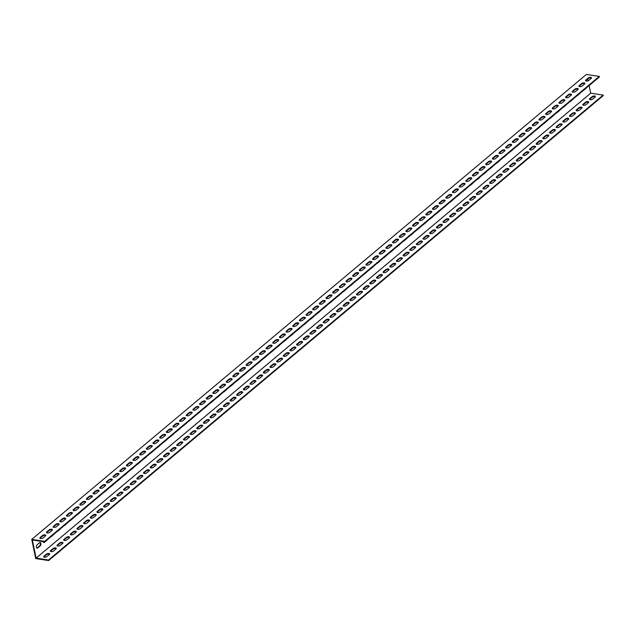 <?xml version="1.0" encoding="UTF-8"?>
<svg xmlns="http://www.w3.org/2000/svg" width="635" height="635" viewBox="0 0 635 635"><rect width="100%" height="100%" fill="white"/><g stroke="black" fill="none" stroke-linecap="round" stroke-linejoin="round"><path stroke-width="0.95" d="M36.933 548.029A1.794 1.024 98.8 0 0 37.274 547.846L39.719 545.798A1.794 1.024 98.8 0 0 40.442 544.084A1.794 1.024 98.8 0 0 39.902 542.544M43.585 542.449A1.794 1.024 98.8 0 0 43.934 542.266L44.442 541.838M589.129 85.558L590.709 93.186L603.139 95.099L603.25 95.623L48.641 560.554L35.727 558.562L31.75 539.377L586.359 74.446L599.273 76.438L599.384 76.962L44.775 541.893L44.664 541.369L599.273 76.438M40.203 545.87L37.767 547.918A1.794 1.024 -81.2 0 1 37.163 548.124A1.794 1.024 -81.2 0 1 36.386 546.703A1.794 1.024 -81.2 0 1 37.116 544.782L39.553 542.734A1.794 1.024 -81.2 0 1 40.148 542.528A1.794 1.024 -81.2 0 1 40.926 543.949A1.794 1.024 -81.2 0 1 40.203 545.87L39.719 545.798M47.228 539.837A1.794 1.024 -81.2 0 1 46.855 540.29L44.418 542.338A1.794 1.024 -81.2 0 1 43.823 542.544A1.794 1.024 -81.2 0 1 43.101 541.631M53.88 534.257A1.794 1.024 -81.2 0 1 53.515 534.718L51.07 536.758A1.794 1.024 -81.2 0 1 50.657 536.964M60.531 528.677A1.794 1.024 -81.2 0 1 60.166 529.138L57.729 531.178A1.794 1.024 -81.2 0 1 57.309 531.384M67.191 523.097A1.794 1.024 -81.2 0 1 66.826 523.558L64.381 525.605A1.794 1.024 -81.2 0 1 63.968 525.804M73.843 517.525A1.794 1.024 -81.2 0 1 73.477 517.977L71.041 520.025A1.794 1.024 -81.2 0 1 70.62 520.224M80.502 511.945A1.794 1.024 -81.2 0 1 80.137 512.397L77.692 514.445A1.794 1.024 -81.2 0 1 77.279 514.644M87.154 506.365A1.794 1.024 -81.2 0 1 86.789 506.817L84.352 508.865A1.794 1.024 -81.2 0 1 83.931 509.064M93.813 500.785A1.794 1.024 -81.2 0 1 93.448 501.237L91.003 503.285A1.794 1.024 -81.2 0 1 90.591 503.484M100.465 495.205A1.794 1.024 -81.2 0 1 100.1 495.657L97.663 497.705A1.794 1.024 -81.2 0 1 97.242 497.911M107.124 489.625A1.794 1.024 -81.2 0 1 106.759 490.077L104.315 492.125A1.794 1.024 -81.2 0 1 103.894 492.331M113.776 484.045A1.794 1.024 -81.2 0 1 113.411 484.505L110.974 486.545A1.794 1.024 -81.2 0 1 110.553 486.751M120.436 478.465A1.794 1.024 -81.2 0 1 120.071 478.925L117.626 480.965A1.794 1.024 -81.2 0 1 117.205 481.171M127.087 472.892A1.794 1.024 -81.2 0 1 126.722 473.345L124.285 475.393A1.794 1.024 -81.2 0 1 123.865 475.591M133.747 467.312A1.794 1.024 -81.2 0 1 133.374 467.765L130.937 469.813A1.794 1.024 -81.2 0 1 130.516 470.011M140.398 461.732A1.794 1.024 -81.2 0 1 140.033 462.185L137.589 464.233A1.794 1.024 -81.2 0 1 137.176 464.431M147.05 456.152A1.794 1.024 -81.2 0 1 146.685 456.605L144.248 458.653A1.794 1.024 -81.2 0 1 143.827 458.851M153.71 450.572A1.794 1.024 -81.2 0 1 153.345 451.025L150.9 453.072A1.794 1.024 -81.2 0 1 150.487 453.271M160.361 444.992A1.794 1.024 -81.2 0 1 159.996 445.445L157.559 447.492A1.794 1.024 -81.2 0 1 157.139 447.699M167.021 439.412A1.794 1.024 -81.2 0 1 166.656 439.864L164.211 441.912A1.794 1.024 -81.2 0 1 163.798 442.119M173.672 433.832A1.794 1.024 -81.2 0 1 173.307 434.292L170.871 436.332A1.794 1.024 -81.2 0 1 170.45 436.539M180.332 428.252A1.794 1.024 -81.2 0 1 179.967 428.712L177.522 430.752A1.794 1.024 -81.2 0 1 177.109 430.959M186.984 422.68A1.794 1.024 -81.2 0 1 186.619 423.132L184.182 425.18A1.794 1.024 -81.2 0 1 183.761 425.379M193.643 417.1A1.794 1.024 -81.2 0 1 193.278 417.552L190.833 419.6A1.794 1.024 -81.2 0 1 190.421 419.798M200.295 411.52A1.794 1.024 -81.2 0 1 199.93 411.972L197.493 414.02A1.794 1.024 -81.2 0 1 197.072 414.218M206.954 405.94A1.794 1.024 -81.2 0 1 206.589 406.392L204.145 408.44A1.794 1.024 -81.2 0 1 203.724 408.638M213.606 400.36A1.794 1.024 -81.2 0 1 213.241 400.812L210.804 402.86A1.794 1.024 -81.2 0 1 210.383 403.066M220.266 394.779A1.794 1.024 -81.2 0 1 219.893 395.232L217.456 397.28A1.794 1.024 -81.2 0 1 217.035 397.486M226.917 389.199A1.794 1.024 -81.2 0 1 226.552 389.66L224.115 391.7A1.794 1.024 -81.2 0 1 223.695 391.906M233.577 383.619A1.794 1.024 -81.2 0 1 233.204 384.08L230.767 386.12A1.794 1.024 -81.2 0 1 230.346 386.326M240.228 378.039A1.794 1.024 -81.2 0 1 239.863 378.5L237.419 380.54A1.794 1.024 -81.2 0 1 237.006 380.746M246.88 372.467A1.794 1.024 -81.2 0 1 246.515 372.92L244.078 374.967A1.794 1.024 -81.2 0 1 243.657 375.166M253.54 366.887A1.794 1.024 -81.2 0 1 253.174 367.34L250.73 369.387A1.794 1.024 -81.2 0 1 250.317 369.586M260.191 361.307A1.794 1.024 -81.2 0 1 259.826 361.759L257.389 363.807A1.794 1.024 -81.2 0 1 256.969 364.006M266.851 355.727A1.794 1.024 -81.2 0 1 266.486 356.179L264.041 358.227A1.794 1.024 -81.2 0 1 263.628 358.426M273.502 350.147A1.794 1.024 -81.2 0 1 273.137 350.599L270.7 352.647A1.794 1.024 -81.2 0 1 270.28 352.854M280.162 344.567A1.794 1.024 -81.2 0 1 279.797 345.019L277.352 347.067A1.794 1.024 -81.2 0 1 276.939 347.274M286.814 338.987A1.794 1.024 -81.2 0 1 286.448 339.447L284.012 341.487A1.794 1.024 -81.2 0 1 283.591 341.693M293.473 333.407A1.794 1.024 -81.2 0 1 293.108 333.867L290.663 335.907A1.794 1.024 -81.2 0 1 290.243 336.113M300.125 327.827A1.794 1.024 -81.2 0 1 299.76 328.287L297.323 330.327A1.794 1.024 -81.2 0 1 296.902 330.533M306.784 322.255A1.794 1.024 -81.2 0 1 306.419 322.707L303.974 324.755A1.794 1.024 -81.2 0 1 303.554 324.953M313.436 316.674A1.794 1.024 -81.2 0 1 313.071 317.127L310.634 319.175A1.794 1.024 -81.2 0 1 310.213 319.373M320.096 311.094A1.794 1.024 -81.2 0 1 319.722 311.547L317.286 313.595A1.794 1.024 -81.2 0 1 316.865 313.793M326.747 305.514A1.794 1.024 -81.2 0 1 326.382 305.967L323.937 308.015A1.794 1.024 -81.2 0 1 323.525 308.213M333.399 299.934A1.794 1.024 -81.2 0 1 333.034 300.387L330.597 302.435A1.794 1.024 -81.2 0 1 330.176 302.641M340.058 294.354A1.794 1.024 -81.2 0 1 339.693 294.807L337.248 296.855A1.794 1.024 -81.2 0 1 336.836 297.061M346.71 288.774A1.794 1.024 -81.2 0 1 346.345 289.235L343.908 291.274A1.794 1.024 -81.2 0 1 343.487 291.481M353.37 283.194A1.794 1.024 -81.2 0 1 353.004 283.654L350.56 285.694A1.794 1.024 -81.2 0 1 350.147 285.901M360.021 277.614A1.794 1.024 -81.2 0 1 359.656 278.074L357.219 280.114A1.794 1.024 -81.2 0 1 356.799 280.321M366.681 272.042A1.794 1.024 -81.2 0 1 366.316 272.494L363.871 274.542A1.794 1.024 -81.2 0 1 363.458 274.741M373.332 266.462A1.794 1.024 -81.2 0 1 372.967 266.914L370.53 268.962A1.794 1.024 -81.2 0 1 370.11 269.161M379.992 260.882A1.794 1.024 -81.2 0 1 379.627 261.334L377.182 263.382A1.794 1.024 -81.2 0 1 376.769 263.581M386.644 255.302A1.794 1.024 -81.2 0 1 386.278 255.754L383.842 257.802A1.794 1.024 -81.2 0 1 383.421 258M393.303 249.722A1.794 1.024 -81.2 0 1 392.938 250.174L390.493 252.222A1.794 1.024 -81.2 0 1 390.073 252.428M399.955 244.142A1.794 1.024 -81.2 0 1 399.59 244.594L397.153 246.642A1.794 1.024 -81.2 0 1 396.732 246.848M406.614 238.562A1.794 1.024 -81.2 0 1 406.241 239.022L403.804 241.062A1.794 1.024 -81.2 0 1 403.384 241.268M413.266 232.981A1.794 1.024 -81.2 0 1 412.901 233.442L410.464 235.482A1.794 1.024 -81.2 0 1 410.043 235.688M419.925 227.409A1.794 1.024 -81.2 0 1 419.552 227.862L417.116 229.91A1.794 1.024 -81.2 0 1 416.695 230.108M426.577 221.829A1.794 1.024 -81.2 0 1 426.212 222.282L423.767 224.33A1.794 1.024 -81.2 0 1 423.354 224.528M433.229 216.249A1.794 1.024 -81.2 0 1 432.864 216.702L430.427 218.75A1.794 1.024 -81.2 0 1 430.006 218.948M439.888 210.669A1.794 1.024 -81.2 0 1 439.523 211.122L437.078 213.169A1.794 1.024 -81.2 0 1 436.666 213.368M446.54 205.089A1.794 1.024 -81.2 0 1 446.175 205.542L443.738 207.589A1.794 1.024 -81.2 0 1 443.317 207.788M453.2 199.509A1.794 1.024 -81.2 0 1 452.834 199.961L450.39 202.009A1.794 1.024 -81.2 0 1 449.977 202.216M459.851 193.929A1.794 1.024 -81.2 0 1 459.486 194.381L457.049 196.429A1.794 1.024 -81.2 0 1 456.628 196.636M466.511 188.349A1.794 1.024 -81.2 0 1 466.146 188.809L463.701 190.849A1.794 1.024 -81.2 0 1 463.288 191.056M473.162 182.769A1.794 1.024 -81.2 0 1 472.797 183.229L470.36 185.269A1.794 1.024 -81.2 0 1 469.94 185.476M479.822 177.197A1.794 1.024 -81.2 0 1 479.457 177.649L477.012 179.697A1.794 1.024 -81.2 0 1 476.591 179.895M486.473 171.617A1.794 1.024 -81.2 0 1 486.108 172.069L483.672 174.117A1.794 1.024 -81.2 0 1 483.251 174.315M493.133 166.037A1.794 1.024 -81.2 0 1 492.768 166.489L490.323 168.537A1.794 1.024 -81.2 0 1 489.903 168.735M499.785 160.457A1.794 1.024 -81.2 0 1 499.42 160.909L496.983 162.957A1.794 1.024 -81.2 0 1 496.562 163.155M506.444 154.876A1.794 1.024 -81.2 0 1 506.071 155.329L503.634 157.377A1.794 1.024 -81.2 0 1 503.214 157.583M513.096 149.296A1.794 1.024 -81.2 0 1 512.731 149.749L510.286 151.797A1.794 1.024 -81.2 0 1 509.873 152.003M519.747 143.716A1.794 1.024 -81.2 0 1 519.382 144.169L516.946 146.217A1.794 1.024 -81.2 0 1 516.525 146.423M526.407 138.136A1.794 1.024 -81.2 0 1 526.042 138.597L523.597 140.637A1.794 1.024 -81.2 0 1 523.184 140.843M533.059 132.556A1.794 1.024 -81.2 0 1 532.694 133.017L530.257 135.057A1.794 1.024 -81.2 0 1 529.836 135.263M539.718 126.984A1.794 1.024 -81.2 0 1 539.353 127.437L536.908 129.484A1.794 1.024 -81.2 0 1 536.496 129.683M546.37 121.404A1.794 1.024 -81.2 0 1 546.005 121.856L543.568 123.904A1.794 1.024 -81.2 0 1 543.147 124.103M553.029 115.824A1.794 1.024 -81.2 0 1 552.664 116.276L550.22 118.324A1.794 1.024 -81.2 0 1 549.807 118.523M559.681 110.244A1.794 1.024 -81.2 0 1 559.316 110.696L556.879 112.744A1.794 1.024 -81.2 0 1 556.458 112.943M566.341 104.664A1.794 1.024 -81.2 0 1 565.975 105.116L563.531 107.164A1.794 1.024 -81.2 0 1 563.118 107.371M572.992 99.084A1.794 1.024 -81.2 0 1 572.627 99.536L570.19 101.584A1.794 1.024 -81.2 0 1 569.77 101.79M587.772 79.002L588.145 80.796M31.75 539.377L44.664 541.369M588.772 80.431A1.794 0.802 168.3 0 1 586.875 81.074A1.794 0.802 168.3 0 1 585.565 80.574A1.794 0.802 168.3 0 1 585.867 79.986L588.312 77.938A1.794 0.802 168.3 0 1 590.209 77.303A1.794 0.802 168.3 0 1 591.518 77.803A1.794 0.802 168.3 0 1 591.217 78.391L588.772 80.431M582.12 86.011A1.794 0.802 168.3 0 1 580.223 86.654A1.794 0.802 168.3 0 1 578.914 86.154A1.794 0.802 168.3 0 1 579.215 85.566L581.652 83.518A1.794 0.802 168.3 0 1 583.549 82.883A1.794 0.802 168.3 0 1 584.867 83.383A1.794 0.802 168.3 0 1 584.557 83.971L582.12 86.011M575.469 91.591A1.794 0.802 168.3 0 1 573.572 92.234A1.794 0.802 168.3 0 1 572.254 91.734A1.794 0.802 168.3 0 1 572.556 91.146L575 89.098A1.794 0.802 168.3 0 1 576.897 88.455A1.794 0.802 168.3 0 1 578.207 88.956A1.794 0.802 168.3 0 1 577.906 89.543L575.469 91.591M568.809 97.171A1.794 0.802 168.3 0 1 566.912 97.814A1.794 0.802 168.3 0 1 565.602 97.314A1.794 0.802 168.3 0 1 565.904 96.726L568.341 94.678A1.794 0.802 168.3 0 1 570.238 94.036A1.794 0.802 168.3 0 1 571.556 94.536A1.794 0.802 168.3 0 1 571.254 95.123L568.809 97.171M562.158 102.751A1.794 0.802 168.3 0 1 560.26 103.386A1.794 0.802 168.3 0 1 558.943 102.894A1.794 0.802 168.3 0 1 559.244 102.306L561.689 100.259A1.794 0.802 168.3 0 1 563.586 99.616A1.794 0.802 168.3 0 1 564.896 100.116A1.794 0.802 168.3 0 1 564.594 100.703L562.158 102.751M555.498 108.331A1.794 0.802 168.3 0 1 553.601 108.966A1.794 0.802 168.3 0 1 552.291 108.466A1.794 0.802 168.3 0 1 552.593 107.879L555.03 105.839A1.794 0.802 168.3 0 1 556.927 105.196A1.794 0.802 168.3 0 1 558.244 105.696A1.794 0.802 168.3 0 1 557.943 106.283L555.498 108.331M548.846 113.911A1.794 0.802 168.3 0 1 546.949 114.546A1.794 0.802 168.3 0 1 545.632 114.046A1.794 0.802 168.3 0 1 545.941 113.459L548.378 111.419A1.794 0.802 168.3 0 1 550.275 110.776A1.794 0.802 168.3 0 1 551.585 111.276A1.794 0.802 168.3 0 1 551.283 111.863L548.846 113.911M542.187 119.491A1.794 0.802 168.3 0 1 540.29 120.126A1.794 0.802 168.3 0 1 538.98 119.626A1.794 0.802 168.3 0 1 539.282 119.039L541.718 116.991A1.794 0.802 168.3 0 1 543.623 116.356A1.794 0.802 168.3 0 1 544.933 116.856A1.794 0.802 168.3 0 1 544.632 117.443L542.187 119.491M535.535 125.063A1.794 0.802 168.3 0 1 533.638 125.706A1.794 0.802 168.3 0 1 532.328 125.206A1.794 0.802 168.3 0 1 532.63 124.619L535.067 122.571A1.794 0.802 168.3 0 1 536.964 121.936A1.794 0.802 168.3 0 1 538.274 122.436A1.794 0.802 168.3 0 1 537.972 123.023L535.535 125.063M528.876 130.643A1.794 0.802 168.3 0 1 526.979 131.286A1.794 0.802 168.3 0 1 525.669 130.786A1.794 0.802 168.3 0 1 525.971 130.199L528.415 128.151A1.794 0.802 168.3 0 1 530.312 127.516A1.794 0.802 168.3 0 1 531.622 128.016A1.794 0.802 168.3 0 1 531.32 128.603L528.876 130.643M522.224 136.223A1.794 0.802 168.3 0 1 520.327 136.866A1.794 0.802 168.3 0 1 519.017 136.366A1.794 0.802 168.3 0 1 519.319 135.779L521.756 133.731A1.794 0.802 168.3 0 1 523.653 133.096A1.794 0.802 168.3 0 1 524.962 133.596A1.794 0.802 168.3 0 1 524.661 134.183L522.224 136.223M515.564 141.803A1.794 0.802 168.3 0 1 513.667 142.446A1.794 0.802 168.3 0 1 512.358 141.946A1.794 0.802 168.3 0 1 512.659 141.359L515.104 139.311A1.794 0.802 168.3 0 1 517.001 138.668A1.794 0.802 168.3 0 1 518.311 139.168A1.794 0.802 168.3 0 1 518.009 139.756L515.564 141.803M508.913 147.383A1.794 0.802 168.3 0 1 507.016 148.026A1.794 0.802 168.3 0 1 505.706 147.526A1.794 0.802 168.3 0 1 506.008 146.939L508.444 144.891A1.794 0.802 168.3 0 1 510.342 144.248A1.794 0.802 168.3 0 1 511.651 144.748A1.794 0.802 168.3 0 1 511.35 145.336L508.913 147.383M502.253 152.964A1.794 0.802 168.3 0 1 500.356 153.599A1.794 0.802 168.3 0 1 499.046 153.106A1.794 0.802 168.3 0 1 499.348 152.519L501.793 150.471A1.794 0.802 168.3 0 1 503.69 149.828A1.794 0.802 168.3 0 1 505 150.328A1.794 0.802 168.3 0 1 504.698 150.916L502.253 152.964M495.602 158.544A1.794 0.802 168.3 0 1 493.705 159.179A1.794 0.802 168.3 0 1 492.395 158.679A1.794 0.802 168.3 0 1 492.697 158.091L495.133 156.051A1.794 0.802 168.3 0 1 497.03 155.408A1.794 0.802 168.3 0 1 498.348 155.908A1.794 0.802 168.3 0 1 498.038 156.496L495.602 158.544M488.95 164.124A1.794 0.802 168.3 0 1 487.045 164.759A1.794 0.802 168.3 0 1 485.735 164.259A1.794 0.802 168.3 0 1 486.037 163.671L488.482 161.631A1.794 0.802 168.3 0 1 490.379 160.988A1.794 0.802 168.3 0 1 491.688 161.488A1.794 0.802 168.3 0 1 491.387 162.076L488.95 164.124M482.29 169.704A1.794 0.802 168.3 0 1 480.393 170.339A1.794 0.802 168.3 0 1 479.084 169.839A1.794 0.802 168.3 0 1 479.385 169.251L481.822 167.203A1.794 0.802 168.3 0 1 483.719 166.568A1.794 0.802 168.3 0 1 485.037 167.068A1.794 0.802 168.3 0 1 484.727 167.656L482.29 169.704M475.639 175.276A1.794 0.802 168.3 0 1 473.742 175.919A1.794 0.802 168.3 0 1 472.424 175.419A1.794 0.802 168.3 0 1 472.726 174.831L475.17 172.784A1.794 0.802 168.3 0 1 477.068 172.148A1.794 0.802 168.3 0 1 478.377 172.649A1.794 0.802 168.3 0 1 478.076 173.236L475.639 175.276M468.979 180.856A1.794 0.802 168.3 0 1 467.082 181.499A1.794 0.802 168.3 0 1 465.772 180.999A1.794 0.802 168.3 0 1 466.074 180.411L468.511 178.364A1.794 0.802 168.3 0 1 470.408 177.729A1.794 0.802 168.3 0 1 471.726 178.229A1.794 0.802 168.3 0 1 471.424 178.816L468.979 180.856M462.328 186.436A1.794 0.802 168.3 0 1 460.431 187.079A1.794 0.802 168.3 0 1 459.113 186.579A1.794 0.802 168.3 0 1 459.415 185.991L461.859 183.944A1.794 0.802 168.3 0 1 463.756 183.309A1.794 0.802 168.3 0 1 465.066 183.801A1.794 0.802 168.3 0 1 464.764 184.388L462.328 186.436M455.668 192.016A1.794 0.802 168.3 0 1 453.771 192.659A1.794 0.802 168.3 0 1 452.461 192.159A1.794 0.802 168.3 0 1 452.763 191.572L455.2 189.524A1.794 0.802 168.3 0 1 457.105 188.881A1.794 0.802 168.3 0 1 458.414 189.381A1.794 0.802 168.3 0 1 458.113 189.968L455.668 192.016M449.016 197.596A1.794 0.802 168.3 0 1 447.119 198.239A1.794 0.802 168.3 0 1 445.802 197.739A1.794 0.802 168.3 0 1 446.111 197.152L448.548 195.104A1.794 0.802 168.3 0 1 450.445 194.461A1.794 0.802 168.3 0 1 451.755 194.961A1.794 0.802 168.3 0 1 451.453 195.548L449.016 197.596M442.357 203.176A1.794 0.802 168.3 0 1 440.46 203.811A1.794 0.802 168.3 0 1 439.15 203.311A1.794 0.802 168.3 0 1 439.452 202.724L441.897 200.684A1.794 0.802 168.3 0 1 443.794 200.041A1.794 0.802 168.3 0 1 445.103 200.541A1.794 0.802 168.3 0 1 444.802 201.128L442.357 203.176M435.705 208.756A1.794 0.802 168.3 0 1 433.808 209.391A1.794 0.802 168.3 0 1 432.498 208.891A1.794 0.802 168.3 0 1 432.8 208.304L435.237 206.264A1.794 0.802 168.3 0 1 437.134 205.621A1.794 0.802 168.3 0 1 438.444 206.121A1.794 0.802 168.3 0 1 438.142 206.708L435.705 208.756M429.046 214.336A1.794 0.802 168.3 0 1 427.149 214.971A1.794 0.802 168.3 0 1 425.839 214.471A1.794 0.802 168.3 0 1 426.141 213.884L428.585 211.844A1.794 0.802 168.3 0 1 430.482 211.201A1.794 0.802 168.3 0 1 431.792 211.701A1.794 0.802 168.3 0 1 431.49 212.288L429.046 214.336M422.394 219.916A1.794 0.802 168.3 0 1 420.497 220.551A1.794 0.802 168.3 0 1 419.187 220.051A1.794 0.802 168.3 0 1 419.489 219.464L421.926 217.416A1.794 0.802 168.3 0 1 423.823 216.781A1.794 0.802 168.3 0 1 425.132 217.281A1.794 0.802 168.3 0 1 424.831 217.869L422.394 219.916M415.734 225.488A1.794 0.802 168.3 0 1 413.837 226.131A1.794 0.802 168.3 0 1 412.528 225.631A1.794 0.802 168.3 0 1 412.829 225.044L415.274 222.996A1.794 0.802 168.3 0 1 417.171 222.361A1.794 0.802 168.3 0 1 418.481 222.861A1.794 0.802 168.3 0 1 418.179 223.449L415.734 225.488M409.083 231.069A1.794 0.802 168.3 0 1 407.186 231.712A1.794 0.802 168.3 0 1 405.876 231.211A1.794 0.802 168.3 0 1 406.178 230.624L408.615 228.576A1.794 0.802 168.3 0 1 410.512 227.941A1.794 0.802 168.3 0 1 411.821 228.441A1.794 0.802 168.3 0 1 411.52 229.029L409.083 231.069M402.423 236.649A1.794 0.802 168.3 0 1 400.526 237.292A1.794 0.802 168.3 0 1 399.217 236.791A1.794 0.802 168.3 0 1 399.518 236.204L401.963 234.156A1.794 0.802 168.3 0 1 403.86 233.521A1.794 0.802 168.3 0 1 405.17 234.013A1.794 0.802 168.3 0 1 404.868 234.601L402.423 236.649M395.772 242.229A1.794 0.802 168.3 0 1 393.875 242.872A1.794 0.802 168.3 0 1 392.565 242.372A1.794 0.802 168.3 0 1 392.867 241.784L395.303 239.736A1.794 0.802 168.3 0 1 397.2 239.093A1.794 0.802 168.3 0 1 398.518 239.593A1.794 0.802 168.3 0 1 398.208 240.181L395.772 242.229M389.12 247.809A1.794 0.802 168.3 0 1 387.223 248.452A1.794 0.802 168.3 0 1 385.905 247.952A1.794 0.802 168.3 0 1 386.207 247.364L388.652 245.316A1.794 0.802 168.3 0 1 390.549 244.673A1.794 0.802 168.3 0 1 391.858 245.173A1.794 0.802 168.3 0 1 391.557 245.761L389.12 247.809M382.46 253.389A1.794 0.802 168.3 0 1 380.563 254.024A1.794 0.802 168.3 0 1 379.254 253.524A1.794 0.802 168.3 0 1 379.555 252.936L381.992 250.896A1.794 0.802 168.3 0 1 383.889 250.253A1.794 0.802 168.3 0 1 385.207 250.754A1.794 0.802 168.3 0 1 384.905 251.341L382.46 253.389M375.809 258.969A1.794 0.802 168.3 0 1 373.912 259.604A1.794 0.802 168.3 0 1 372.594 259.104A1.794 0.802 168.3 0 1 372.896 258.516L375.341 256.476A1.794 0.802 168.3 0 1 377.238 255.834A1.794 0.802 168.3 0 1 378.547 256.334A1.794 0.802 168.3 0 1 378.246 256.921L375.809 258.969M369.149 264.549A1.794 0.802 168.3 0 1 367.252 265.184A1.794 0.802 168.3 0 1 365.943 264.684A1.794 0.802 168.3 0 1 366.244 264.096L368.681 262.057A1.794 0.802 168.3 0 1 370.578 261.414A1.794 0.802 168.3 0 1 371.896 261.914A1.794 0.802 168.3 0 1 371.594 262.501L369.149 264.549M362.498 270.129A1.794 0.802 168.3 0 1 360.601 270.764A1.794 0.802 168.3 0 1 359.283 270.264A1.794 0.802 168.3 0 1 359.593 269.677L362.029 267.629A1.794 0.802 168.3 0 1 363.926 266.994A1.794 0.802 168.3 0 1 365.236 267.494A1.794 0.802 168.3 0 1 364.934 268.081L362.498 270.129M355.838 275.701A1.794 0.802 168.3 0 1 353.941 276.344A1.794 0.802 168.3 0 1 352.631 275.844A1.794 0.802 168.3 0 1 352.933 275.257L355.37 273.209A1.794 0.802 168.3 0 1 357.275 272.574A1.794 0.802 168.3 0 1 358.584 273.074A1.794 0.802 168.3 0 1 358.283 273.661L355.838 275.701M349.186 281.281A1.794 0.802 168.3 0 1 347.289 281.924A1.794 0.802 168.3 0 1 345.98 281.424A1.794 0.802 168.3 0 1 346.281 280.837L348.718 278.789A1.794 0.802 168.3 0 1 350.615 278.154A1.794 0.802 168.3 0 1 351.925 278.654A1.794 0.802 168.3 0 1 351.623 279.241L349.186 281.281M342.527 286.861A1.794 0.802 168.3 0 1 340.63 287.504A1.794 0.802 168.3 0 1 339.32 287.004A1.794 0.802 168.3 0 1 339.622 286.417L342.067 284.369A1.794 0.802 168.3 0 1 343.964 283.734A1.794 0.802 168.3 0 1 345.273 284.226A1.794 0.802 168.3 0 1 344.972 284.813L342.527 286.861M335.875 292.441A1.794 0.802 168.3 0 1 333.978 293.084A1.794 0.802 168.3 0 1 332.669 292.584A1.794 0.802 168.3 0 1 332.97 291.997L335.407 289.949A1.794 0.802 168.3 0 1 337.304 289.306A1.794 0.802 168.3 0 1 338.614 289.806A1.794 0.802 168.3 0 1 338.312 290.393L335.875 292.441M329.216 298.021A1.794 0.802 168.3 0 1 327.319 298.656A1.794 0.802 168.3 0 1 326.009 298.164A1.794 0.802 168.3 0 1 326.311 297.577L328.755 295.529A1.794 0.802 168.3 0 1 330.652 294.886A1.794 0.802 168.3 0 1 331.962 295.386A1.794 0.802 168.3 0 1 331.66 295.974L329.216 298.021M322.564 303.601A1.794 0.802 168.3 0 1 320.667 304.236A1.794 0.802 168.3 0 1 319.357 303.736A1.794 0.802 168.3 0 1 319.659 303.149L322.096 301.109A1.794 0.802 168.3 0 1 323.993 300.466A1.794 0.802 168.3 0 1 325.303 300.966A1.794 0.802 168.3 0 1 325.001 301.554L322.564 303.601M315.905 309.181A1.794 0.802 168.3 0 1 314.007 309.816A1.794 0.802 168.3 0 1 312.698 309.316A1.794 0.802 168.3 0 1 312.999 308.729L315.444 306.689A1.794 0.802 168.3 0 1 317.341 306.046A1.794 0.802 168.3 0 1 318.651 306.546A1.794 0.802 168.3 0 1 318.349 307.134L315.905 309.181M309.253 314.762A1.794 0.802 168.3 0 1 307.356 315.397A1.794 0.802 168.3 0 1 306.046 314.897A1.794 0.802 168.3 0 1 306.348 314.309L308.785 312.261A1.794 0.802 168.3 0 1 310.682 311.626A1.794 0.802 168.3 0 1 311.999 312.126A1.794 0.802 168.3 0 1 311.69 312.714L309.253 314.762M302.601 320.334A1.794 0.802 168.3 0 1 300.696 320.977A1.794 0.802 168.3 0 1 299.387 320.477A1.794 0.802 168.3 0 1 299.688 319.889L302.133 317.841A1.794 0.802 168.3 0 1 304.03 317.206A1.794 0.802 168.3 0 1 305.34 317.706A1.794 0.802 168.3 0 1 305.038 318.294L302.601 320.334M295.942 325.914A1.794 0.802 168.3 0 1 294.045 326.557A1.794 0.802 168.3 0 1 292.735 326.057A1.794 0.802 168.3 0 1 293.037 325.469L295.473 323.421A1.794 0.802 168.3 0 1 297.37 322.786A1.794 0.802 168.3 0 1 298.688 323.286A1.794 0.802 168.3 0 1 298.379 323.874L295.942 325.914M289.29 331.494A1.794 0.802 168.3 0 1 287.393 332.137A1.794 0.802 168.3 0 1 286.075 331.637A1.794 0.802 168.3 0 1 286.377 331.049L288.822 329.001A1.794 0.802 168.3 0 1 290.719 328.366A1.794 0.802 168.3 0 1 292.029 328.866A1.794 0.802 168.3 0 1 291.727 329.454L289.29 331.494M282.631 337.074A1.794 0.802 168.3 0 1 280.733 337.717A1.794 0.802 168.3 0 1 279.424 337.217A1.794 0.802 168.3 0 1 279.725 336.629L282.162 334.581A1.794 0.802 168.3 0 1 284.059 333.939A1.794 0.802 168.3 0 1 285.377 334.439A1.794 0.802 168.3 0 1 285.075 335.026L282.631 337.074M275.979 342.654A1.794 0.802 168.3 0 1 274.082 343.297A1.794 0.802 168.3 0 1 272.764 342.797A1.794 0.802 168.3 0 1 273.066 342.209L275.511 340.162A1.794 0.802 168.3 0 1 277.408 339.519A1.794 0.802 168.3 0 1 278.717 340.019A1.794 0.802 168.3 0 1 278.416 340.606L275.979 342.654M269.319 348.234A1.794 0.802 168.3 0 1 267.422 348.869A1.794 0.802 168.3 0 1 266.113 348.377A1.794 0.802 168.3 0 1 266.414 347.789L268.851 345.742A1.794 0.802 168.3 0 1 270.756 345.099A1.794 0.802 168.3 0 1 272.066 345.599A1.794 0.802 168.3 0 1 271.764 346.186L269.319 348.234M262.668 353.814A1.794 0.802 168.3 0 1 260.771 354.449A1.794 0.802 168.3 0 1 259.453 353.949A1.794 0.802 168.3 0 1 259.763 353.362L262.199 351.322A1.794 0.802 168.3 0 1 264.096 350.679A1.794 0.802 168.3 0 1 265.406 351.179A1.794 0.802 168.3 0 1 265.105 351.766L262.668 353.814M256.008 359.394A1.794 0.802 168.3 0 1 254.111 360.029A1.794 0.802 168.3 0 1 252.801 359.529A1.794 0.802 168.3 0 1 253.103 358.942L255.548 356.902A1.794 0.802 168.3 0 1 257.445 356.259A1.794 0.802 168.3 0 1 258.755 356.759A1.794 0.802 168.3 0 1 258.453 357.346L256.008 359.394M249.357 364.974A1.794 0.802 168.3 0 1 247.459 365.609A1.794 0.802 168.3 0 1 246.15 365.109A1.794 0.802 168.3 0 1 246.451 364.522L248.888 362.474A1.794 0.802 168.3 0 1 250.785 361.839A1.794 0.802 168.3 0 1 252.095 362.339A1.794 0.802 168.3 0 1 251.793 362.926L249.357 364.974M242.697 370.546A1.794 0.802 168.3 0 1 240.8 371.189A1.794 0.802 168.3 0 1 239.49 370.689A1.794 0.802 168.3 0 1 239.792 370.102L242.237 368.054A1.794 0.802 168.3 0 1 244.134 367.419A1.794 0.802 168.3 0 1 245.443 367.919A1.794 0.802 168.3 0 1 245.142 368.506L242.697 370.546M236.045 376.126A1.794 0.802 168.3 0 1 234.148 376.769A1.794 0.802 168.3 0 1 232.839 376.269A1.794 0.802 168.3 0 1 233.14 375.682L235.577 373.634A1.794 0.802 168.3 0 1 237.474 372.999A1.794 0.802 168.3 0 1 238.784 373.499A1.794 0.802 168.3 0 1 238.482 374.086L236.045 376.126M229.386 381.706A1.794 0.802 168.3 0 1 227.489 382.349A1.794 0.802 168.3 0 1 226.179 381.849A1.794 0.802 168.3 0 1 226.481 381.262L228.925 379.214A1.794 0.802 168.3 0 1 230.822 378.579A1.794 0.802 168.3 0 1 232.132 379.079A1.794 0.802 168.3 0 1 231.831 379.666L229.386 381.706M222.734 387.286A1.794 0.802 168.3 0 1 220.837 387.929A1.794 0.802 168.3 0 1 219.527 387.429A1.794 0.802 168.3 0 1 219.829 386.842L222.266 384.794A1.794 0.802 168.3 0 1 224.163 384.151A1.794 0.802 168.3 0 1 225.473 384.651A1.794 0.802 168.3 0 1 225.171 385.239L222.734 387.286M216.075 392.867A1.794 0.802 168.3 0 1 214.178 393.509A1.794 0.802 168.3 0 1 212.868 393.009A1.794 0.802 168.3 0 1 213.169 392.422L215.614 390.374A1.794 0.802 168.3 0 1 217.511 389.731A1.794 0.802 168.3 0 1 218.821 390.231A1.794 0.802 168.3 0 1 218.519 390.819L216.075 392.867M209.423 398.447A1.794 0.802 168.3 0 1 207.526 399.082A1.794 0.802 168.3 0 1 206.216 398.589A1.794 0.802 168.3 0 1 206.518 398.002L208.955 395.954A1.794 0.802 168.3 0 1 210.852 395.311A1.794 0.802 168.3 0 1 212.169 395.811A1.794 0.802 168.3 0 1 211.86 396.399L209.423 398.447M202.771 404.027A1.794 0.802 168.3 0 1 200.874 404.662A1.794 0.802 168.3 0 1 199.557 404.162A1.794 0.802 168.3 0 1 199.858 403.574L202.303 401.534A1.794 0.802 168.3 0 1 204.2 400.891A1.794 0.802 168.3 0 1 205.51 401.391A1.794 0.802 168.3 0 1 205.208 401.979L202.771 404.027M196.112 409.607A1.794 0.802 168.3 0 1 194.215 410.242A1.794 0.802 168.3 0 1 192.905 409.742A1.794 0.802 168.3 0 1 193.207 409.154L195.643 407.114A1.794 0.802 168.3 0 1 197.541 406.471A1.794 0.802 168.3 0 1 198.858 406.971A1.794 0.802 168.3 0 1 198.557 407.559L196.112 409.607M189.46 415.187A1.794 0.802 168.3 0 1 187.563 415.822A1.794 0.802 168.3 0 1 186.245 415.322A1.794 0.802 168.3 0 1 186.547 414.734L188.992 412.686A1.794 0.802 168.3 0 1 190.889 412.051A1.794 0.802 168.3 0 1 192.199 412.552A1.794 0.802 168.3 0 1 191.897 413.139L189.46 415.187M182.801 420.759A1.794 0.802 168.3 0 1 180.904 421.402A1.794 0.802 168.3 0 1 179.594 420.902A1.794 0.802 168.3 0 1 179.895 420.314L182.332 418.267A1.794 0.802 168.3 0 1 184.229 417.632A1.794 0.802 168.3 0 1 185.547 418.132A1.794 0.802 168.3 0 1 185.245 418.719L182.801 420.759M176.149 426.339A1.794 0.802 168.3 0 1 174.252 426.982A1.794 0.802 168.3 0 1 172.934 426.482A1.794 0.802 168.3 0 1 173.244 425.894L175.681 423.847A1.794 0.802 168.3 0 1 177.578 423.212A1.794 0.802 168.3 0 1 178.887 423.712A1.794 0.802 168.3 0 1 178.586 424.299L176.149 426.339M169.489 431.919A1.794 0.802 168.3 0 1 167.592 432.562A1.794 0.802 168.3 0 1 166.283 432.062A1.794 0.802 168.3 0 1 166.584 431.475L169.021 429.427A1.794 0.802 168.3 0 1 170.926 428.792A1.794 0.802 168.3 0 1 172.236 429.284A1.794 0.802 168.3 0 1 171.934 429.871L169.489 431.919M162.838 437.499A1.794 0.802 168.3 0 1 160.941 438.142A1.794 0.802 168.3 0 1 159.631 437.642A1.794 0.802 168.3 0 1 159.933 437.055L162.369 435.007A1.794 0.802 168.3 0 1 164.267 434.364A1.794 0.802 168.3 0 1 165.576 434.864A1.794 0.802 168.3 0 1 165.275 435.451L162.838 437.499M156.178 443.079A1.794 0.802 168.3 0 1 154.281 443.722A1.794 0.802 168.3 0 1 152.971 443.222A1.794 0.802 168.3 0 1 153.273 442.635L155.718 440.587A1.794 0.802 168.3 0 1 157.615 439.944A1.794 0.802 168.3 0 1 158.925 440.444A1.794 0.802 168.3 0 1 158.623 441.031L156.178 443.079M149.527 448.659A1.794 0.802 168.3 0 1 147.63 449.294A1.794 0.802 168.3 0 1 146.32 448.794A1.794 0.802 168.3 0 1 146.621 448.207L149.058 446.167A1.794 0.802 168.3 0 1 150.955 445.524A1.794 0.802 168.3 0 1 152.265 446.024A1.794 0.802 168.3 0 1 151.963 446.611L149.527 448.659M142.867 454.239A1.794 0.802 168.3 0 1 140.97 454.874A1.794 0.802 168.3 0 1 139.66 454.374A1.794 0.802 168.3 0 1 139.962 453.787L142.407 451.747A1.794 0.802 168.3 0 1 144.304 451.104A1.794 0.802 168.3 0 1 145.613 451.604A1.794 0.802 168.3 0 1 145.312 452.191L142.867 454.239M136.215 459.819A1.794 0.802 168.3 0 1 134.318 460.454A1.794 0.802 168.3 0 1 133.009 459.954A1.794 0.802 168.3 0 1 133.31 459.367L135.747 457.327A1.794 0.802 168.3 0 1 137.644 456.684A1.794 0.802 168.3 0 1 138.954 457.184A1.794 0.802 168.3 0 1 138.652 457.772L136.215 459.819M129.556 465.399A1.794 0.802 168.3 0 1 127.659 466.034A1.794 0.802 168.3 0 1 126.349 465.534A1.794 0.802 168.3 0 1 126.651 464.947L129.095 462.899A1.794 0.802 168.3 0 1 130.993 462.264A1.794 0.802 168.3 0 1 132.302 462.764A1.794 0.802 168.3 0 1 132.001 463.352L129.556 465.399M122.904 470.972A1.794 0.802 168.3 0 1 121.007 471.614A1.794 0.802 168.3 0 1 119.698 471.114A1.794 0.802 168.3 0 1 119.999 470.527L122.436 468.479A1.794 0.802 168.3 0 1 124.333 467.844A1.794 0.802 168.3 0 1 125.651 468.344A1.794 0.802 168.3 0 1 125.341 468.932L122.904 470.972M116.253 476.552A1.794 0.802 168.3 0 1 114.348 477.195A1.794 0.802 168.3 0 1 113.038 476.694A1.794 0.802 168.3 0 1 113.34 476.107L115.784 474.059A1.794 0.802 168.3 0 1 117.681 473.424A1.794 0.802 168.3 0 1 118.991 473.924A1.794 0.802 168.3 0 1 118.689 474.512L116.253 476.552M109.593 482.132A1.794 0.802 168.3 0 1 107.696 482.775A1.794 0.802 168.3 0 1 106.386 482.275A1.794 0.802 168.3 0 1 106.688 481.687L109.125 479.639A1.794 0.802 168.3 0 1 111.022 479.004A1.794 0.802 168.3 0 1 112.339 479.496A1.794 0.802 168.3 0 1 112.03 480.084L109.593 482.132M102.941 487.712A1.794 0.802 168.3 0 1 101.044 488.355A1.794 0.802 168.3 0 1 99.727 487.855A1.794 0.802 168.3 0 1 100.028 487.267L102.473 485.219A1.794 0.802 168.3 0 1 104.37 484.576A1.794 0.802 168.3 0 1 105.68 485.076A1.794 0.802 168.3 0 1 105.378 485.664L102.941 487.712M96.282 493.292A1.794 0.802 168.3 0 1 94.385 493.935A1.794 0.802 168.3 0 1 93.075 493.435A1.794 0.802 168.3 0 1 93.377 492.847L95.814 490.799A1.794 0.802 168.3 0 1 97.711 490.156A1.794 0.802 168.3 0 1 99.028 490.657A1.794 0.802 168.3 0 1 98.727 491.244L96.282 493.292M89.63 498.872A1.794 0.802 168.3 0 1 87.733 499.507A1.794 0.802 168.3 0 1 86.416 499.007A1.794 0.802 168.3 0 1 86.717 498.419L89.162 496.38A1.794 0.802 168.3 0 1 91.059 495.737A1.794 0.802 168.3 0 1 92.369 496.237A1.794 0.802 168.3 0 1 92.067 496.824L89.63 498.872M82.971 504.452A1.794 0.802 168.3 0 1 81.074 505.087A1.794 0.802 168.3 0 1 79.764 504.587A1.794 0.802 168.3 0 1 80.066 504L82.502 501.96A1.794 0.802 168.3 0 1 84.407 501.317A1.794 0.802 168.3 0 1 85.717 501.817A1.794 0.802 168.3 0 1 85.415 502.404L82.971 504.452M76.319 510.032A1.794 0.802 168.3 0 1 74.422 510.667A1.794 0.802 168.3 0 1 73.104 510.167A1.794 0.802 168.3 0 1 73.414 509.58L75.851 507.54A1.794 0.802 168.3 0 1 77.748 506.897A1.794 0.802 168.3 0 1 79.057 507.397A1.794 0.802 168.3 0 1 78.756 507.984L76.319 510.032M69.659 515.612A1.794 0.802 168.3 0 1 67.762 516.247A1.794 0.802 168.3 0 1 66.453 515.747A1.794 0.802 168.3 0 1 66.754 515.16L69.199 513.112A1.794 0.802 168.3 0 1 71.096 512.477A1.794 0.802 168.3 0 1 72.406 512.977A1.794 0.802 168.3 0 1 72.104 513.564L69.659 515.612M63.008 521.184A1.794 0.802 168.3 0 1 61.111 521.827A1.794 0.802 168.3 0 1 59.801 521.327A1.794 0.802 168.3 0 1 60.103 520.74L62.54 518.692A1.794 0.802 168.3 0 1 64.437 518.057A1.794 0.802 168.3 0 1 65.746 518.557A1.794 0.802 168.3 0 1 65.445 519.144L63.008 521.184M56.348 526.764A1.794 0.802 168.3 0 1 54.451 527.407A1.794 0.802 168.3 0 1 53.142 526.907A1.794 0.802 168.3 0 1 53.443 526.32L55.888 524.272A1.794 0.802 168.3 0 1 57.785 523.637A1.794 0.802 168.3 0 1 59.095 524.137A1.794 0.802 168.3 0 1 58.793 524.724L56.348 526.764M49.697 532.344A1.794 0.802 168.3 0 1 47.8 532.987A1.794 0.802 168.3 0 1 46.49 532.487A1.794 0.802 168.3 0 1 46.792 531.9L49.228 529.852A1.794 0.802 168.3 0 1 51.125 529.217A1.794 0.802 168.3 0 1 52.435 529.709A1.794 0.802 168.3 0 1 52.134 530.296L49.697 532.344M43.037 537.924A1.794 0.802 168.3 0 1 41.14 538.567A1.794 0.802 168.3 0 1 39.83 538.067A1.794 0.802 168.3 0 1 40.132 537.48L42.577 535.432A1.794 0.802 168.3 0 1 44.474 534.789A1.794 0.802 168.3 0 1 45.783 535.289A1.794 0.802 168.3 0 1 45.482 535.876L43.037 537.924M48.641 560.554L48.53 560.03L36.1 558.117L32.345 539.972L44.775 541.893M595.336 96.742A1.794 0.802 -11.7 0 0 593.884 96.512A1.794 0.802 -11.7 0 0 592.28 97.123L589.844 99.171A1.794 0.802 -11.7 0 0 589.59 99.473M588.685 102.322A1.794 0.802 -11.7 0 0 587.232 102.092A1.794 0.802 -11.7 0 0 585.629 102.703L583.184 104.751A1.794 0.802 -11.7 0 0 582.93 105.053M582.025 107.902A1.794 0.802 -11.7 0 0 580.573 107.672A1.794 0.802 -11.7 0 0 578.969 108.283L576.532 110.331A1.794 0.802 -11.7 0 0 576.278 110.633M575.373 113.482A1.794 0.802 -11.7 0 0 573.921 113.244A1.794 0.802 -11.7 0 0 572.318 113.863L569.873 115.911A1.794 0.802 -11.7 0 0 569.619 116.213M568.714 119.062A1.794 0.802 -11.7 0 0 567.261 118.824A1.794 0.802 -11.7 0 0 565.658 119.443L563.221 121.483A1.794 0.802 -11.7 0 0 562.967 121.793M562.062 124.643A1.794 0.802 -11.7 0 0 560.61 124.404A1.794 0.802 -11.7 0 0 559.006 125.024L556.57 127.064A1.794 0.802 -11.7 0 0 556.308 127.373M555.403 130.223A1.794 0.802 -11.7 0 0 553.95 129.984A1.794 0.802 -11.7 0 0 552.347 130.604L549.91 132.644A1.794 0.802 -11.7 0 0 549.656 132.953M548.751 135.795A1.794 0.802 -11.7 0 0 547.299 135.565A1.794 0.802 -11.7 0 0 545.695 136.176L543.258 138.224A1.794 0.802 -11.7 0 0 542.996 138.533M542.092 141.375A1.794 0.802 -11.7 0 0 540.647 141.145A1.794 0.802 -11.7 0 0 539.044 141.756L536.599 143.804A1.794 0.802 -11.7 0 0 536.345 144.105M535.44 146.955A1.794 0.802 -11.7 0 0 533.987 146.725A1.794 0.802 -11.7 0 0 532.384 147.336L529.947 149.384A1.794 0.802 -11.7 0 0 529.685 149.685M528.78 152.535A1.794 0.802 -11.7 0 0 527.336 152.305A1.794 0.802 -11.7 0 0 525.732 152.916L523.288 154.964A1.794 0.802 -11.7 0 0 523.034 155.265M522.129 158.115A1.794 0.802 -11.7 0 0 520.676 157.885A1.794 0.802 -11.7 0 0 519.073 158.496L516.636 160.544A1.794 0.802 -11.7 0 0 516.374 160.845M515.477 163.695A1.794 0.802 -11.7 0 0 514.025 163.457A1.794 0.802 -11.7 0 0 512.421 164.076L509.976 166.124A1.794 0.802 -11.7 0 0 509.722 166.426M508.818 169.275A1.794 0.802 -11.7 0 0 507.365 169.037A1.794 0.802 -11.7 0 0 505.762 169.656L503.325 171.696A1.794 0.802 -11.7 0 0 503.063 172.006M502.166 174.855A1.794 0.802 -11.7 0 0 500.713 174.617A1.794 0.802 -11.7 0 0 499.11 175.236L496.665 177.276A1.794 0.802 -11.7 0 0 496.411 177.586M495.506 180.435A1.794 0.802 -11.7 0 0 494.054 180.197A1.794 0.802 -11.7 0 0 492.45 180.808L490.014 182.856A1.794 0.802 -11.7 0 0 489.76 183.166M488.855 186.007A1.794 0.802 -11.7 0 0 487.402 185.777A1.794 0.802 -11.7 0 0 485.799 186.388L483.354 188.436A1.794 0.802 -11.7 0 0 483.1 188.746M482.195 191.587A1.794 0.802 -11.7 0 0 480.743 191.357A1.794 0.802 -11.7 0 0 479.139 191.968L476.702 194.016A1.794 0.802 -11.7 0 0 476.448 194.318M475.544 197.167A1.794 0.802 -11.7 0 0 474.091 196.937A1.794 0.802 -11.7 0 0 472.488 197.548L470.043 199.596A1.794 0.802 -11.7 0 0 469.789 199.898M468.884 202.748A1.794 0.802 -11.7 0 0 467.431 202.517A1.794 0.802 -11.7 0 0 465.828 203.129L463.391 205.176A1.794 0.802 -11.7 0 0 463.137 205.478M462.232 208.328A1.794 0.802 -11.7 0 0 460.78 208.097A1.794 0.802 -11.7 0 0 459.176 208.709L456.74 210.756A1.794 0.802 -11.7 0 0 456.478 211.058M455.573 213.908A1.794 0.802 -11.7 0 0 454.12 213.67A1.794 0.802 -11.7 0 0 452.525 214.289L450.08 216.337A1.794 0.802 -11.7 0 0 449.826 216.638M448.921 219.488A1.794 0.802 -11.7 0 0 447.469 219.25A1.794 0.802 -11.7 0 0 445.865 219.869L443.428 221.909A1.794 0.802 -11.7 0 0 443.167 222.218M442.262 225.068A1.794 0.802 -11.7 0 0 440.817 224.83A1.794 0.802 -11.7 0 0 439.214 225.449L436.769 227.489A1.794 0.802 -11.7 0 0 436.515 227.798M435.61 230.648A1.794 0.802 -11.7 0 0 434.157 230.41A1.794 0.802 -11.7 0 0 432.554 231.021L430.117 233.069A1.794 0.802 -11.7 0 0 429.855 233.378M428.958 236.22A1.794 0.802 -11.7 0 0 427.506 235.99A1.794 0.802 -11.7 0 0 425.902 236.601L423.458 238.649A1.794 0.802 -11.7 0 0 423.204 238.958M422.299 241.8A1.794 0.802 -11.7 0 0 420.846 241.57A1.794 0.802 -11.7 0 0 419.243 242.181L416.806 244.229A1.794 0.802 -11.7 0 0 416.544 244.531M415.647 247.38A1.794 0.802 -11.7 0 0 414.195 247.15A1.794 0.802 -11.7 0 0 412.591 247.761L410.147 249.809A1.794 0.802 -11.7 0 0 409.892 250.111M408.988 252.96A1.794 0.802 -11.7 0 0 407.535 252.73A1.794 0.802 -11.7 0 0 405.932 253.341L403.495 255.389A1.794 0.802 -11.7 0 0 403.241 255.691M402.336 258.54A1.794 0.802 -11.7 0 0 400.883 258.31A1.794 0.802 -11.7 0 0 399.28 258.921L396.835 260.969A1.794 0.802 -11.7 0 0 396.581 261.271M395.676 264.12A1.794 0.802 -11.7 0 0 394.224 263.882A1.794 0.802 -11.7 0 0 392.62 264.501L390.184 266.549A1.794 0.802 -11.7 0 0 389.93 266.851M389.025 269.7A1.794 0.802 -11.7 0 0 387.572 269.462A1.794 0.802 -11.7 0 0 385.969 270.081L383.524 272.121A1.794 0.802 -11.7 0 0 383.27 272.431M382.365 275.28A1.794 0.802 -11.7 0 0 380.913 275.042A1.794 0.802 -11.7 0 0 379.309 275.661L376.873 277.701A1.794 0.802 -11.7 0 0 376.618 278.011M375.714 280.853A1.794 0.802 -11.7 0 0 374.261 280.622A1.794 0.802 -11.7 0 0 372.658 281.234L370.221 283.281A1.794 0.802 -11.7 0 0 369.959 283.591M369.054 286.433A1.794 0.802 -11.7 0 0 367.601 286.202A1.794 0.802 -11.7 0 0 365.998 286.814L363.561 288.861A1.794 0.802 -11.7 0 0 363.307 289.163M362.402 292.013A1.794 0.802 -11.7 0 0 360.95 291.783A1.794 0.802 -11.7 0 0 359.346 292.394L356.91 294.442A1.794 0.802 -11.7 0 0 356.648 294.743M355.743 297.593A1.794 0.802 -11.7 0 0 354.298 297.363A1.794 0.802 -11.7 0 0 352.695 297.974L350.25 300.022A1.794 0.802 -11.7 0 0 349.996 300.323M349.091 303.173A1.794 0.802 -11.7 0 0 347.639 302.943A1.794 0.802 -11.7 0 0 346.035 303.554L343.599 305.602A1.794 0.802 -11.7 0 0 343.337 305.903M342.432 308.753A1.794 0.802 -11.7 0 0 340.987 308.515A1.794 0.802 -11.7 0 0 339.384 309.134L336.939 311.182A1.794 0.802 -11.7 0 0 336.685 311.483M335.78 314.333A1.794 0.802 -11.7 0 0 334.327 314.095A1.794 0.802 -11.7 0 0 332.724 314.714L330.287 316.762A1.794 0.802 -11.7 0 0 330.025 317.063M329.128 319.913A1.794 0.802 -11.7 0 0 327.676 319.675A1.794 0.802 -11.7 0 0 326.072 320.294L323.628 322.334A1.794 0.802 -11.7 0 0 323.374 322.644M322.469 325.493A1.794 0.802 -11.7 0 0 321.016 325.255A1.794 0.802 -11.7 0 0 319.413 325.874L316.976 327.914A1.794 0.802 -11.7 0 0 316.714 328.224M315.817 331.065A1.794 0.802 -11.7 0 0 314.365 330.835A1.794 0.802 -11.7 0 0 312.761 331.446L310.317 333.494A1.794 0.802 -11.7 0 0 310.063 333.804M309.158 336.645A1.794 0.802 -11.7 0 0 307.705 336.415A1.794 0.802 -11.7 0 0 306.102 337.026L303.665 339.074A1.794 0.802 -11.7 0 0 303.411 339.376M302.506 342.225A1.794 0.802 -11.7 0 0 301.053 341.995A1.794 0.802 -11.7 0 0 299.45 342.606L297.005 344.654A1.794 0.802 -11.7 0 0 296.751 344.956M295.846 347.805A1.794 0.802 -11.7 0 0 294.394 347.575A1.794 0.802 -11.7 0 0 292.791 348.186L290.354 350.234A1.794 0.802 -11.7 0 0 290.1 350.536M289.195 353.385A1.794 0.802 -11.7 0 0 287.742 353.155A1.794 0.802 -11.7 0 0 286.139 353.766L283.694 355.814A1.794 0.802 -11.7 0 0 283.44 356.116M282.535 358.965A1.794 0.802 -11.7 0 0 281.083 358.727A1.794 0.802 -11.7 0 0 279.479 359.346L277.043 361.394A1.794 0.802 -11.7 0 0 276.789 361.696M275.884 364.546A1.794 0.802 -11.7 0 0 274.431 364.307A1.794 0.802 -11.7 0 0 272.828 364.927L270.391 366.966A1.794 0.802 -11.7 0 0 270.129 367.276M269.224 370.126A1.794 0.802 -11.7 0 0 267.772 369.887A1.794 0.802 -11.7 0 0 266.176 370.507L263.731 372.547A1.794 0.802 -11.7 0 0 263.477 372.856M262.572 375.706A1.794 0.802 -11.7 0 0 261.12 375.468A1.794 0.802 -11.7 0 0 259.517 376.087L257.08 378.127A1.794 0.802 -11.7 0 0 256.818 378.436M255.913 381.278A1.794 0.802 -11.7 0 0 254.468 381.048A1.794 0.802 -11.7 0 0 252.865 381.659L250.42 383.707A1.794 0.802 -11.7 0 0 250.166 384.016M249.261 386.858A1.794 0.802 -11.7 0 0 247.809 386.628A1.794 0.802 -11.7 0 0 246.205 387.239L243.769 389.287A1.794 0.802 -11.7 0 0 243.507 389.588M242.61 392.438A1.794 0.802 -11.7 0 0 241.157 392.208A1.794 0.802 -11.7 0 0 239.554 392.819L237.109 394.867A1.794 0.802 -11.7 0 0 236.855 395.168M235.95 398.018A1.794 0.802 -11.7 0 0 234.498 397.788A1.794 0.802 -11.7 0 0 232.894 398.399L230.457 400.447A1.794 0.802 -11.7 0 0 230.195 400.748M229.298 403.598A1.794 0.802 -11.7 0 0 227.846 403.368A1.794 0.802 -11.7 0 0 226.243 403.979L223.798 406.027A1.794 0.802 -11.7 0 0 223.544 406.329M222.639 409.178A1.794 0.802 -11.7 0 0 221.186 408.94A1.794 0.802 -11.7 0 0 219.583 409.559L217.146 411.607A1.794 0.802 -11.7 0 0 216.892 411.909M215.987 414.758A1.794 0.802 -11.7 0 0 214.535 414.52A1.794 0.802 -11.7 0 0 212.931 415.139L210.487 417.179A1.794 0.802 -11.7 0 0 210.233 417.489M209.328 420.338A1.794 0.802 -11.7 0 0 207.875 420.1A1.794 0.802 -11.7 0 0 206.272 420.719L203.835 422.759A1.794 0.802 -11.7 0 0 203.581 423.069M202.676 425.918A1.794 0.802 -11.7 0 0 201.224 425.68A1.794 0.802 -11.7 0 0 199.62 426.299L197.175 428.339A1.794 0.802 -11.7 0 0 196.921 428.649M196.017 431.49A1.794 0.802 -11.7 0 0 194.564 431.26A1.794 0.802 -11.7 0 0 192.961 431.871L190.524 433.919A1.794 0.802 -11.7 0 0 190.27 434.229M189.365 437.07A1.794 0.802 -11.7 0 0 187.912 436.84A1.794 0.802 -11.7 0 0 186.309 437.451L183.872 439.499A1.794 0.802 -11.7 0 0 183.61 439.801M182.705 442.651A1.794 0.802 -11.7 0 0 181.253 442.42A1.794 0.802 -11.7 0 0 179.649 443.032L177.213 445.079A1.794 0.802 -11.7 0 0 176.959 445.381M176.054 448.231A1.794 0.802 -11.7 0 0 174.601 448A1.794 0.802 -11.7 0 0 172.998 448.612L170.561 450.659A1.794 0.802 -11.7 0 0 170.299 450.961M169.394 453.811A1.794 0.802 -11.7 0 0 167.95 453.581A1.794 0.802 -11.7 0 0 166.346 454.192L163.901 456.24A1.794 0.802 -11.7 0 0 163.647 456.541M162.743 459.391A1.794 0.802 -11.7 0 0 161.29 459.153A1.794 0.802 -11.7 0 0 159.687 459.772L157.25 461.82A1.794 0.802 -11.7 0 0 156.988 462.121M156.083 464.971A1.794 0.802 -11.7 0 0 154.638 464.733A1.794 0.802 -11.7 0 0 153.035 465.352L150.59 467.392A1.794 0.802 -11.7 0 0 150.336 467.701M149.431 470.551A1.794 0.802 -11.7 0 0 147.979 470.313A1.794 0.802 -11.7 0 0 146.375 470.932L143.939 472.972A1.794 0.802 -11.7 0 0 143.677 473.281M142.78 476.131A1.794 0.802 -11.7 0 0 141.327 475.893A1.794 0.802 -11.7 0 0 139.724 476.504L137.279 478.552A1.794 0.802 -11.7 0 0 137.025 478.861M136.12 481.703A1.794 0.802 -11.7 0 0 134.668 481.473A1.794 0.802 -11.7 0 0 133.064 482.084L130.627 484.132A1.794 0.802 -11.7 0 0 130.365 484.442M129.469 487.283A1.794 0.802 -11.7 0 0 128.016 487.053A1.794 0.802 -11.7 0 0 126.413 487.664L123.968 489.712A1.794 0.802 -11.7 0 0 123.714 490.014M122.809 492.863A1.794 0.802 -11.7 0 0 121.356 492.633A1.794 0.802 -11.7 0 0 119.753 493.244L117.316 495.292A1.794 0.802 -11.7 0 0 117.062 495.594M116.157 498.443A1.794 0.802 -11.7 0 0 114.705 498.213A1.794 0.802 -11.7 0 0 113.101 498.824L110.657 500.872A1.794 0.802 -11.7 0 0 110.403 501.174M109.498 504.023A1.794 0.802 -11.7 0 0 108.045 503.793A1.794 0.802 -11.7 0 0 106.442 504.404L104.005 506.452A1.794 0.802 -11.7 0 0 103.751 506.754M102.846 509.603A1.794 0.802 -11.7 0 0 101.394 509.365A1.794 0.802 -11.7 0 0 99.79 509.984L97.346 512.032A1.794 0.802 -11.7 0 0 97.091 512.334M96.187 515.183A1.794 0.802 -11.7 0 0 94.734 514.945A1.794 0.802 -11.7 0 0 93.131 515.564L90.694 517.604A1.794 0.802 -11.7 0 0 90.44 517.914M89.535 520.764A1.794 0.802 -11.7 0 0 88.082 520.525A1.794 0.802 -11.7 0 0 86.479 521.144L84.042 523.184A1.794 0.802 -11.7 0 0 83.78 523.494M82.875 526.344A1.794 0.802 -11.7 0 0 81.423 526.105A1.794 0.802 -11.7 0 0 79.827 526.717L77.383 528.764A1.794 0.802 -11.7 0 0 77.129 529.074M76.224 531.916A1.794 0.802 -11.7 0 0 74.771 531.686A1.794 0.802 -11.7 0 0 73.168 532.297L70.731 534.345A1.794 0.802 -11.7 0 0 70.469 534.654M69.564 537.496A1.794 0.802 -11.7 0 0 68.12 537.266A1.794 0.802 -11.7 0 0 66.516 537.877L64.072 539.925A1.794 0.802 -11.7 0 0 63.818 540.226M62.913 543.076A1.794 0.802 -11.7 0 0 61.46 542.846A1.794 0.802 -11.7 0 0 59.857 543.457L57.42 545.505A1.794 0.802 -11.7 0 0 57.158 545.806M56.253 548.656A1.794 0.802 -11.7 0 0 54.808 548.426A1.794 0.802 -11.7 0 0 53.205 549.037L50.76 551.085A1.794 0.802 -11.7 0 0 50.506 551.386M49.601 554.236A1.794 0.802 -11.7 0 0 48.149 553.998A1.794 0.802 -11.7 0 0 46.545 554.617L44.109 556.665A1.794 0.802 -11.7 0 0 43.847 556.966M586.303 87.924A1.794 1.024 -81.2 0 1 585.938 88.384L583.501 90.424A1.794 1.024 -81.2 0 1 583.081 90.63M579.652 93.504A1.794 1.024 -81.2 0 1 579.287 93.964L576.842 96.004A1.794 1.024 -81.2 0 1 576.421 96.21M590.709 93.186L36.1 558.117M591.471 78.081A1.794 0.802 -11.7 0 0 590.018 77.851A1.794 0.802 -11.7 0 0 588.415 78.462L585.978 80.51A1.794 0.802 -11.7 0 0 585.724 80.812M584.819 83.661A1.794 0.802 -11.7 0 0 583.367 83.431A1.794 0.802 -11.7 0 0 581.763 84.042L579.318 86.09A1.794 0.802 -11.7 0 0 579.064 86.392M578.16 89.241A1.794 0.802 -11.7 0 0 576.707 89.011A1.794 0.802 -11.7 0 0 575.104 89.622L572.667 91.67A1.794 0.802 -11.7 0 0 572.413 91.972M571.508 94.821A1.794 0.802 -11.7 0 0 570.055 94.583A1.794 0.802 -11.7 0 0 568.452 95.202L566.015 97.25A1.794 0.802 -11.7 0 0 565.753 97.552M564.848 100.401A1.794 0.802 -11.7 0 0 563.404 100.163A1.794 0.802 -11.7 0 0 561.8 100.782L559.356 102.822A1.794 0.802 -11.7 0 0 559.102 103.132M558.197 105.981A1.794 0.802 -11.7 0 0 556.744 105.743A1.794 0.802 -11.7 0 0 555.141 106.362L552.704 108.402A1.794 0.802 -11.7 0 0 552.442 108.712M551.537 111.562A1.794 0.802 -11.7 0 0 550.093 111.323A1.794 0.802 -11.7 0 0 548.489 111.935L546.044 113.982A1.794 0.802 -11.7 0 0 545.79 114.292M544.886 117.134A1.794 0.802 -11.7 0 0 543.433 116.903A1.794 0.802 -11.7 0 0 541.83 117.515L539.393 119.563A1.794 0.802 -11.7 0 0 539.131 119.872M538.234 122.714A1.794 0.802 -11.7 0 0 536.781 122.484A1.794 0.802 -11.7 0 0 535.178 123.095L532.733 125.143A1.794 0.802 -11.7 0 0 532.479 125.444M531.574 128.294A1.794 0.802 -11.7 0 0 530.122 128.064A1.794 0.802 -11.7 0 0 528.518 128.675L526.082 130.723A1.794 0.802 -11.7 0 0 525.82 131.024M524.923 133.874A1.794 0.802 -11.7 0 0 523.47 133.644A1.794 0.802 -11.7 0 0 521.867 134.255L519.422 136.303A1.794 0.802 -11.7 0 0 519.168 136.604M518.263 139.454A1.794 0.802 -11.7 0 0 516.811 139.224A1.794 0.802 -11.7 0 0 515.207 139.835L512.77 141.883A1.794 0.802 -11.7 0 0 512.516 142.184M511.612 145.034A1.794 0.802 -11.7 0 0 510.159 144.796A1.794 0.802 -11.7 0 0 508.556 145.415L506.111 147.463A1.794 0.802 -11.7 0 0 505.857 147.764M504.952 150.614A1.794 0.802 -11.7 0 0 503.499 150.376A1.794 0.802 -11.7 0 0 501.896 150.995L499.459 153.035A1.794 0.802 -11.7 0 0 499.205 153.345M498.3 156.194A1.794 0.802 -11.7 0 0 496.848 155.956A1.794 0.802 -11.7 0 0 495.244 156.575L492.8 158.615A1.794 0.802 -11.7 0 0 492.546 158.925M491.641 161.774A1.794 0.802 -11.7 0 0 490.188 161.536A1.794 0.802 -11.7 0 0 488.585 162.147L486.148 164.195A1.794 0.802 -11.7 0 0 485.894 164.505M484.989 167.346A1.794 0.802 -11.7 0 0 483.537 167.116A1.794 0.802 -11.7 0 0 481.933 167.727L479.496 169.775A1.794 0.802 -11.7 0 0 479.234 170.085M478.33 172.926A1.794 0.802 -11.7 0 0 476.877 172.696A1.794 0.802 -11.7 0 0 475.282 173.307L472.837 175.355A1.794 0.802 -11.7 0 0 472.583 175.657M471.678 178.506A1.794 0.802 -11.7 0 0 470.225 178.276A1.794 0.802 -11.7 0 0 468.622 178.887L466.185 180.935A1.794 0.802 -11.7 0 0 465.923 181.237M465.018 184.086A1.794 0.802 -11.7 0 0 463.574 183.856A1.794 0.802 -11.7 0 0 461.97 184.468L459.526 186.515A1.794 0.802 -11.7 0 0 459.272 186.817M458.367 189.667A1.794 0.802 -11.7 0 0 456.914 189.436A1.794 0.802 -11.7 0 0 455.311 190.048L452.874 192.095A1.794 0.802 -11.7 0 0 452.612 192.397M451.707 195.247A1.794 0.802 -11.7 0 0 450.263 195.008A1.794 0.802 -11.7 0 0 448.659 195.628L446.214 197.675A1.794 0.802 -11.7 0 0 445.961 197.977M445.056 200.827A1.794 0.802 -11.7 0 0 443.603 200.589A1.794 0.802 -11.7 0 0 442 201.208L439.563 203.248A1.794 0.802 -11.7 0 0 439.301 203.557M438.404 206.407A1.794 0.802 -11.7 0 0 436.951 206.169A1.794 0.802 -11.7 0 0 435.348 206.788L432.903 208.828A1.794 0.802 -11.7 0 0 432.649 209.137M431.744 211.979A1.794 0.802 -11.7 0 0 430.292 211.749A1.794 0.802 -11.7 0 0 428.689 212.36L426.252 214.408A1.794 0.802 -11.7 0 0 425.998 214.717M425.093 217.559A1.794 0.802 -11.7 0 0 423.64 217.329A1.794 0.802 -11.7 0 0 422.037 217.94L419.592 219.988A1.794 0.802 -11.7 0 0 419.338 220.289M418.433 223.139A1.794 0.802 -11.7 0 0 416.981 222.909A1.794 0.802 -11.7 0 0 415.377 223.52L412.94 225.568A1.794 0.802 -11.7 0 0 412.686 225.869M411.782 228.719A1.794 0.802 -11.7 0 0 410.329 228.489A1.794 0.802 -11.7 0 0 408.726 229.1L406.281 231.148A1.794 0.802 -11.7 0 0 406.027 231.45M405.122 234.299A1.794 0.802 -11.7 0 0 403.669 234.069A1.794 0.802 -11.7 0 0 402.066 234.68L399.629 236.728A1.794 0.802 -11.7 0 0 399.375 237.03M398.47 239.879A1.794 0.802 -11.7 0 0 397.018 239.641A1.794 0.802 -11.7 0 0 395.414 240.26L392.97 242.308A1.794 0.802 -11.7 0 0 392.716 242.61M391.811 245.459A1.794 0.802 -11.7 0 0 390.358 245.221A1.794 0.802 -11.7 0 0 388.755 245.84L386.318 247.88A1.794 0.802 -11.7 0 0 386.064 248.19M385.159 251.039A1.794 0.802 -11.7 0 0 383.707 250.801A1.794 0.802 -11.7 0 0 382.103 251.42L379.666 253.46A1.794 0.802 -11.7 0 0 379.405 253.77M378.5 256.619A1.794 0.802 -11.7 0 0 377.055 256.381A1.794 0.802 -11.7 0 0 375.452 257L373.007 259.04A1.794 0.802 -11.7 0 0 372.753 259.35M371.848 262.191A1.794 0.802 -11.7 0 0 370.395 261.961A1.794 0.802 -11.7 0 0 368.792 262.572L366.355 264.62A1.794 0.802 -11.7 0 0 366.093 264.93M365.188 267.772A1.794 0.802 -11.7 0 0 363.744 267.541A1.794 0.802 -11.7 0 0 362.14 268.153L359.696 270.2A1.794 0.802 -11.7 0 0 359.442 270.502M358.537 273.352A1.794 0.802 -11.7 0 0 357.084 273.121A1.794 0.802 -11.7 0 0 355.481 273.733L353.044 275.78A1.794 0.802 -11.7 0 0 352.782 276.082M351.885 278.932A1.794 0.802 -11.7 0 0 350.433 278.702A1.794 0.802 -11.7 0 0 348.829 279.313L346.385 281.361A1.794 0.802 -11.7 0 0 346.131 281.662M345.226 284.512A1.794 0.802 -11.7 0 0 343.773 284.282A1.794 0.802 -11.7 0 0 342.17 284.893L339.733 286.941A1.794 0.802 -11.7 0 0 339.471 287.242M338.574 290.092A1.794 0.802 -11.7 0 0 337.122 289.854A1.794 0.802 -11.7 0 0 335.518 290.473L333.073 292.521A1.794 0.802 -11.7 0 0 332.819 292.822M331.914 295.672A1.794 0.802 -11.7 0 0 330.462 295.434A1.794 0.802 -11.7 0 0 328.859 296.053L326.422 298.093A1.794 0.802 -11.7 0 0 326.168 298.402M325.263 301.252A1.794 0.802 -11.7 0 0 323.81 301.014A1.794 0.802 -11.7 0 0 322.207 301.633L319.762 303.673A1.794 0.802 -11.7 0 0 319.508 303.982M318.603 306.832A1.794 0.802 -11.7 0 0 317.151 306.594A1.794 0.802 -11.7 0 0 315.547 307.213L313.111 309.253A1.794 0.802 -11.7 0 0 312.857 309.562M311.952 312.404A1.794 0.802 -11.7 0 0 310.499 312.174A1.794 0.802 -11.7 0 0 308.896 312.785L306.451 314.833A1.794 0.802 -11.7 0 0 306.197 315.143M305.292 317.984A1.794 0.802 -11.7 0 0 303.84 317.754A1.794 0.802 -11.7 0 0 302.236 318.365L299.799 320.413A1.794 0.802 -11.7 0 0 299.545 320.715M298.64 323.564A1.794 0.802 -11.7 0 0 297.188 323.334A1.794 0.802 -11.7 0 0 295.585 323.945L293.148 325.993A1.794 0.802 -11.7 0 0 292.886 326.295M291.981 329.144A1.794 0.802 -11.7 0 0 290.528 328.914A1.794 0.802 -11.7 0 0 288.933 329.525L286.488 331.573A1.794 0.802 -11.7 0 0 286.234 331.875M285.329 334.724A1.794 0.802 -11.7 0 0 283.877 334.494A1.794 0.802 -11.7 0 0 282.273 335.105L279.837 337.153A1.794 0.802 -11.7 0 0 279.575 337.455M278.67 340.304A1.794 0.802 -11.7 0 0 277.225 340.066A1.794 0.802 -11.7 0 0 275.622 340.685L273.177 342.733A1.794 0.802 -11.7 0 0 272.923 343.035M272.018 345.884A1.794 0.802 -11.7 0 0 270.566 345.646A1.794 0.802 -11.7 0 0 268.962 346.265L266.525 348.305A1.794 0.802 -11.7 0 0 266.263 348.615M265.359 351.465A1.794 0.802 -11.7 0 0 263.914 351.226A1.794 0.802 -11.7 0 0 262.311 351.846L259.866 353.885A1.794 0.802 -11.7 0 0 259.612 354.195M258.707 357.045A1.794 0.802 -11.7 0 0 257.254 356.806A1.794 0.802 -11.7 0 0 255.651 357.418L253.214 359.466A1.794 0.802 -11.7 0 0 252.952 359.775M252.055 362.617A1.794 0.802 -11.7 0 0 250.603 362.387A1.794 0.802 -11.7 0 0 248.999 362.998L246.555 365.046A1.794 0.802 -11.7 0 0 246.301 365.355M245.396 368.197A1.794 0.802 -11.7 0 0 243.943 367.967A1.794 0.802 -11.7 0 0 242.34 368.578L239.903 370.626A1.794 0.802 -11.7 0 0 239.649 370.927M238.744 373.777A1.794 0.802 -11.7 0 0 237.292 373.547A1.794 0.802 -11.7 0 0 235.688 374.158L233.243 376.206A1.794 0.802 -11.7 0 0 232.989 376.507M232.085 379.357A1.794 0.802 -11.7 0 0 230.632 379.127A1.794 0.802 -11.7 0 0 229.029 379.738L226.592 381.786A1.794 0.802 -11.7 0 0 226.338 382.087M225.433 384.937A1.794 0.802 -11.7 0 0 223.98 384.707A1.794 0.802 -11.7 0 0 222.377 385.318L219.932 387.366A1.794 0.802 -11.7 0 0 219.678 387.667M218.773 390.517A1.794 0.802 -11.7 0 0 217.321 390.279A1.794 0.802 -11.7 0 0 215.717 390.898L213.281 392.946A1.794 0.802 -11.7 0 0 213.027 393.248M212.122 396.097A1.794 0.802 -11.7 0 0 210.669 395.859A1.794 0.802 -11.7 0 0 209.066 396.478L206.621 398.518A1.794 0.802 -11.7 0 0 206.367 398.828M205.462 401.677A1.794 0.802 -11.7 0 0 204.01 401.439A1.794 0.802 -11.7 0 0 202.406 402.058L199.969 404.098A1.794 0.802 -11.7 0 0 199.715 404.408M198.811 407.257A1.794 0.802 -11.7 0 0 197.358 407.019A1.794 0.802 -11.7 0 0 195.755 407.63L193.318 409.678A1.794 0.802 -11.7 0 0 193.056 409.988M192.151 412.829A1.794 0.802 -11.7 0 0 190.706 412.599A1.794 0.802 -11.7 0 0 189.103 413.21L186.658 415.258A1.794 0.802 -11.7 0 0 186.404 415.568M185.499 418.409A1.794 0.802 -11.7 0 0 184.047 418.179A1.794 0.802 -11.7 0 0 182.443 418.79L180.007 420.838A1.794 0.802 -11.7 0 0 179.745 421.14M178.84 423.989A1.794 0.802 -11.7 0 0 177.395 423.759A1.794 0.802 -11.7 0 0 175.792 424.37L173.347 426.418A1.794 0.802 -11.7 0 0 173.093 426.72M172.188 429.57A1.794 0.802 -11.7 0 0 170.736 429.339A1.794 0.802 -11.7 0 0 169.132 429.951L166.695 431.998A1.794 0.802 -11.7 0 0 166.434 432.3M165.537 435.15A1.794 0.802 -11.7 0 0 164.084 434.919A1.794 0.802 -11.7 0 0 162.481 435.531L160.036 437.578A1.794 0.802 -11.7 0 0 159.782 437.88M158.877 440.73A1.794 0.802 -11.7 0 0 157.424 440.492A1.794 0.802 -11.7 0 0 155.821 441.111L153.384 443.159A1.794 0.802 -11.7 0 0 153.122 443.46M152.225 446.31A1.794 0.802 -11.7 0 0 150.773 446.072A1.794 0.802 -11.7 0 0 149.169 446.691L146.725 448.731A1.794 0.802 -11.7 0 0 146.471 449.04M145.566 451.89A1.794 0.802 -11.7 0 0 144.113 451.652A1.794 0.802 -11.7 0 0 142.51 452.271L140.073 454.311A1.794 0.802 -11.7 0 0 139.819 454.62M138.914 457.462A1.794 0.802 -11.7 0 0 137.462 457.232A1.794 0.802 -11.7 0 0 135.858 457.843L133.413 459.891A1.794 0.802 -11.7 0 0 133.159 460.2M132.255 463.042A1.794 0.802 -11.7 0 0 130.802 462.812A1.794 0.802 -11.7 0 0 129.199 463.423L126.762 465.471A1.794 0.802 -11.7 0 0 126.508 465.772M125.603 468.622A1.794 0.802 -11.7 0 0 124.15 468.392A1.794 0.802 -11.7 0 0 122.547 469.003L120.102 471.051A1.794 0.802 -11.7 0 0 119.848 471.353M118.943 474.202A1.794 0.802 -11.7 0 0 117.491 473.972A1.794 0.802 -11.7 0 0 115.887 474.583L113.451 476.631A1.794 0.802 -11.7 0 0 113.197 476.933M112.292 479.782A1.794 0.802 -11.7 0 0 110.839 479.552A1.794 0.802 -11.7 0 0 109.236 480.163L106.799 482.211A1.794 0.802 -11.7 0 0 106.537 482.513M105.632 485.362A1.794 0.802 -11.7 0 0 104.18 485.124A1.794 0.802 -11.7 0 0 102.584 485.743L100.139 487.791A1.794 0.802 -11.7 0 0 99.885 488.093M98.981 490.942A1.794 0.802 -11.7 0 0 97.528 490.704A1.794 0.802 -11.7 0 0 95.925 491.323L93.488 493.371A1.794 0.802 -11.7 0 0 93.226 493.673M92.321 496.522A1.794 0.802 -11.7 0 0 90.876 496.284A1.794 0.802 -11.7 0 0 89.273 496.903L86.828 498.943A1.794 0.802 -11.7 0 0 86.574 499.253M85.669 502.102A1.794 0.802 -11.7 0 0 84.217 501.864A1.794 0.802 -11.7 0 0 82.613 502.483L80.177 504.523A1.794 0.802 -11.7 0 0 79.915 504.833M79.01 507.675A1.794 0.802 -11.7 0 0 77.565 507.444A1.794 0.802 -11.7 0 0 75.962 508.056L73.517 510.103A1.794 0.802 -11.7 0 0 73.263 510.413M72.358 513.255A1.794 0.802 -11.7 0 0 70.906 513.024A1.794 0.802 -11.7 0 0 69.302 513.636L66.865 515.683A1.794 0.802 -11.7 0 0 66.604 515.985M65.707 518.835A1.794 0.802 -11.7 0 0 64.254 518.605A1.794 0.802 -11.7 0 0 62.651 519.216L60.206 521.264A1.794 0.802 -11.7 0 0 59.952 521.565M59.047 524.415A1.794 0.802 -11.7 0 0 57.594 524.185A1.794 0.802 -11.7 0 0 55.991 524.796L53.554 526.844A1.794 0.802 -11.7 0 0 53.3 527.145M52.395 529.995A1.794 0.802 -11.7 0 0 50.943 529.765A1.794 0.802 -11.7 0 0 49.339 530.376L46.895 532.424A1.794 0.802 -11.7 0 0 46.641 532.725M45.736 535.575A1.794 0.802 -11.7 0 0 44.283 535.337A1.794 0.802 -11.7 0 0 42.68 535.956L40.243 538.004A1.794 0.802 -11.7 0 0 39.989 538.305M48.53 560.03L603.139 95.099M595.082 97.052L592.638 99.092A1.794 0.802 168.3 0 1 590.74 99.735A1.794 0.802 168.3 0 1 589.431 99.235A1.794 0.802 168.3 0 1 589.732 98.647L592.177 96.599A1.794 0.802 168.3 0 1 594.074 95.964A1.794 0.802 168.3 0 1 595.384 96.464A1.794 0.802 168.3 0 1 595.082 97.052M588.423 102.632L585.986 104.672A1.794 0.802 168.3 0 1 584.089 105.315A1.794 0.802 168.3 0 1 582.779 104.815A1.794 0.802 168.3 0 1 583.081 104.227L585.518 102.179A1.794 0.802 168.3 0 1 587.415 101.544A1.794 0.802 168.3 0 1 588.724 102.044A1.794 0.802 168.3 0 1 588.423 102.632M581.771 108.204L579.326 110.252A1.794 0.802 168.3 0 1 577.429 110.895A1.794 0.802 168.3 0 1 576.12 110.395A1.794 0.802 168.3 0 1 576.421 109.807L578.866 107.759A1.794 0.802 168.3 0 1 580.763 107.124A1.794 0.802 168.3 0 1 582.073 107.617A1.794 0.802 168.3 0 1 581.771 108.204M575.112 113.784L572.675 115.832A1.794 0.802 168.3 0 1 570.778 116.475A1.794 0.802 168.3 0 1 569.468 115.975A1.794 0.802 168.3 0 1 569.77 115.387L572.206 113.34A1.794 0.802 168.3 0 1 574.103 112.697A1.794 0.802 168.3 0 1 575.413 113.197A1.794 0.802 168.3 0 1 575.112 113.784M568.46 119.364L566.023 121.412A1.794 0.802 168.3 0 1 564.118 122.047A1.794 0.802 168.3 0 1 562.808 121.555A1.794 0.802 168.3 0 1 563.11 120.968L565.555 118.92A1.794 0.802 168.3 0 1 567.452 118.277A1.794 0.802 168.3 0 1 568.762 118.777A1.794 0.802 168.3 0 1 568.46 119.364M561.8 124.944L559.364 126.992A1.794 0.802 168.3 0 1 557.466 127.627A1.794 0.802 168.3 0 1 556.157 127.127A1.794 0.802 168.3 0 1 556.458 126.54L558.895 124.5A1.794 0.802 168.3 0 1 560.792 123.857A1.794 0.802 168.3 0 1 562.11 124.357A1.794 0.802 168.3 0 1 561.8 124.944M555.149 130.524L552.712 132.572A1.794 0.802 168.3 0 1 550.815 133.207A1.794 0.802 168.3 0 1 549.497 132.707A1.794 0.802 168.3 0 1 549.799 132.12L552.244 130.08A1.794 0.802 168.3 0 1 554.141 129.437A1.794 0.802 168.3 0 1 555.45 129.937A1.794 0.802 168.3 0 1 555.149 130.524M548.497 136.104L546.052 138.152A1.794 0.802 168.3 0 1 544.155 138.787A1.794 0.802 168.3 0 1 542.846 138.287A1.794 0.802 168.3 0 1 543.147 137.7L545.584 135.652A1.794 0.802 168.3 0 1 547.481 135.017A1.794 0.802 168.3 0 1 548.799 135.517A1.794 0.802 168.3 0 1 548.497 136.104M541.838 141.684L539.401 143.724A1.794 0.802 168.3 0 1 537.504 144.367A1.794 0.802 168.3 0 1 536.186 143.867A1.794 0.802 168.3 0 1 536.488 143.28L538.932 141.232A1.794 0.802 168.3 0 1 540.829 140.597A1.794 0.802 168.3 0 1 542.139 141.097A1.794 0.802 168.3 0 1 541.838 141.684M535.186 147.264L532.741 149.304A1.794 0.802 168.3 0 1 530.844 149.947A1.794 0.802 168.3 0 1 529.534 149.447A1.794 0.802 168.3 0 1 529.836 148.86L532.273 146.812A1.794 0.802 168.3 0 1 534.178 146.177A1.794 0.802 168.3 0 1 535.488 146.677A1.794 0.802 168.3 0 1 535.186 147.264M528.526 152.844L526.09 154.884A1.794 0.802 168.3 0 1 524.192 155.527A1.794 0.802 168.3 0 1 522.875 155.027A1.794 0.802 168.3 0 1 523.184 154.44L525.621 152.392A1.794 0.802 168.3 0 1 527.518 151.757A1.794 0.802 168.3 0 1 528.828 152.257A1.794 0.802 168.3 0 1 528.526 152.844M521.875 158.417L519.43 160.464A1.794 0.802 168.3 0 1 517.533 161.107A1.794 0.802 168.3 0 1 516.223 160.607A1.794 0.802 168.3 0 1 516.525 160.02L518.97 157.972A1.794 0.802 168.3 0 1 520.867 157.329A1.794 0.802 168.3 0 1 522.176 157.829A1.794 0.802 168.3 0 1 521.875 158.417M515.215 163.997L512.778 166.045A1.794 0.802 168.3 0 1 510.881 166.688A1.794 0.802 168.3 0 1 509.572 166.187A1.794 0.802 168.3 0 1 509.873 165.6L512.31 163.552A1.794 0.802 168.3 0 1 514.207 162.909A1.794 0.802 168.3 0 1 515.517 163.409A1.794 0.802 168.3 0 1 515.215 163.997M508.564 169.577L506.119 171.625A1.794 0.802 168.3 0 1 504.222 172.26A1.794 0.802 168.3 0 1 502.912 171.767A1.794 0.802 168.3 0 1 503.214 171.18L505.658 169.132A1.794 0.802 168.3 0 1 507.555 168.489A1.794 0.802 168.3 0 1 508.865 168.989A1.794 0.802 168.3 0 1 508.564 169.577M501.904 175.157L499.467 177.205A1.794 0.802 168.3 0 1 497.57 177.84A1.794 0.802 168.3 0 1 496.26 177.34A1.794 0.802 168.3 0 1 496.562 176.752L498.999 174.712A1.794 0.802 168.3 0 1 500.896 174.069A1.794 0.802 168.3 0 1 502.206 174.569A1.794 0.802 168.3 0 1 501.904 175.157M495.252 180.737L492.808 182.785A1.794 0.802 168.3 0 1 490.911 183.42A1.794 0.802 168.3 0 1 489.601 182.92A1.794 0.802 168.3 0 1 489.903 182.332L492.347 180.292A1.794 0.802 168.3 0 1 494.244 179.649A1.794 0.802 168.3 0 1 495.554 180.149A1.794 0.802 168.3 0 1 495.252 180.737M488.593 186.317L486.156 188.365A1.794 0.802 168.3 0 1 484.259 189A1.794 0.802 168.3 0 1 482.949 188.5A1.794 0.802 168.3 0 1 483.251 187.912L485.688 185.864A1.794 0.802 168.3 0 1 487.585 185.23A1.794 0.802 168.3 0 1 488.894 185.73A1.794 0.802 168.3 0 1 488.593 186.317M481.941 191.897L479.496 193.937A1.794 0.802 168.3 0 1 477.599 194.58A1.794 0.802 168.3 0 1 476.29 194.08A1.794 0.802 168.3 0 1 476.591 193.492L479.036 191.445A1.794 0.802 168.3 0 1 480.933 190.81A1.794 0.802 168.3 0 1 482.243 191.31A1.794 0.802 168.3 0 1 481.941 191.897M475.282 197.477L472.845 199.517A1.794 0.802 168.3 0 1 470.948 200.16A1.794 0.802 168.3 0 1 469.638 199.66A1.794 0.802 168.3 0 1 469.94 199.072L472.376 197.025A1.794 0.802 168.3 0 1 474.274 196.39A1.794 0.802 168.3 0 1 475.591 196.89A1.794 0.802 168.3 0 1 475.282 197.477M468.63 203.057L466.193 205.097A1.794 0.802 168.3 0 1 464.288 205.74A1.794 0.802 168.3 0 1 462.978 205.24A1.794 0.802 168.3 0 1 463.28 204.653L465.725 202.605A1.794 0.802 168.3 0 1 467.622 201.97A1.794 0.802 168.3 0 1 468.932 202.47A1.794 0.802 168.3 0 1 468.63 203.057M461.978 208.629L459.534 210.677A1.794 0.802 168.3 0 1 457.637 211.32A1.794 0.802 168.3 0 1 456.327 210.82A1.794 0.802 168.3 0 1 456.628 210.233L459.065 208.185A1.794 0.802 168.3 0 1 460.962 207.542A1.794 0.802 168.3 0 1 462.28 208.042A1.794 0.802 168.3 0 1 461.978 208.629M455.319 214.209L452.882 216.257A1.794 0.802 168.3 0 1 450.985 216.9A1.794 0.802 168.3 0 1 449.667 216.4A1.794 0.802 168.3 0 1 449.969 215.813L452.414 213.765A1.794 0.802 168.3 0 1 454.311 213.122A1.794 0.802 168.3 0 1 455.62 213.622A1.794 0.802 168.3 0 1 455.319 214.209M448.667 219.789L446.222 221.837A1.794 0.802 168.3 0 1 444.325 222.472A1.794 0.802 168.3 0 1 443.016 221.98A1.794 0.802 168.3 0 1 443.317 221.393L445.754 219.345A1.794 0.802 168.3 0 1 447.651 218.702A1.794 0.802 168.3 0 1 448.969 219.202A1.794 0.802 168.3 0 1 448.667 219.789M442.008 225.369L439.571 227.417A1.794 0.802 168.3 0 1 437.674 228.052A1.794 0.802 168.3 0 1 436.356 227.552A1.794 0.802 168.3 0 1 436.666 226.965L439.103 224.925A1.794 0.802 168.3 0 1 441 224.282A1.794 0.802 168.3 0 1 442.309 224.782A1.794 0.802 168.3 0 1 442.008 225.369M435.356 230.949L432.911 232.997A1.794 0.802 168.3 0 1 431.014 233.632A1.794 0.802 168.3 0 1 429.704 233.132A1.794 0.802 168.3 0 1 430.006 232.545L432.443 230.505A1.794 0.802 168.3 0 1 434.348 229.862A1.794 0.802 168.3 0 1 435.658 230.362A1.794 0.802 168.3 0 1 435.356 230.949M428.696 236.53L426.26 238.577A1.794 0.802 168.3 0 1 424.363 239.212A1.794 0.802 168.3 0 1 423.045 238.712A1.794 0.802 168.3 0 1 423.354 238.125L425.791 236.077A1.794 0.802 168.3 0 1 427.688 235.442A1.794 0.802 168.3 0 1 428.998 235.942A1.794 0.802 168.3 0 1 428.696 236.53M422.045 242.11L419.6 244.15A1.794 0.802 168.3 0 1 417.703 244.792A1.794 0.802 168.3 0 1 416.393 244.292A1.794 0.802 168.3 0 1 416.695 243.705L419.14 241.657A1.794 0.802 168.3 0 1 421.037 241.022A1.794 0.802 168.3 0 1 422.346 241.522A1.794 0.802 168.3 0 1 422.045 242.11M415.385 247.69L412.948 249.73A1.794 0.802 168.3 0 1 411.051 250.373A1.794 0.802 168.3 0 1 409.742 249.873A1.794 0.802 168.3 0 1 410.043 249.285L412.48 247.237A1.794 0.802 168.3 0 1 414.377 246.602A1.794 0.802 168.3 0 1 415.687 247.102A1.794 0.802 168.3 0 1 415.385 247.69M408.734 253.262L406.289 255.31A1.794 0.802 168.3 0 1 404.392 255.953A1.794 0.802 168.3 0 1 403.082 255.453A1.794 0.802 168.3 0 1 403.384 254.865L405.828 252.817A1.794 0.802 168.3 0 1 407.726 252.182A1.794 0.802 168.3 0 1 409.035 252.674A1.794 0.802 168.3 0 1 408.734 253.262M402.074 258.842L399.637 260.89A1.794 0.802 168.3 0 1 397.74 261.533A1.794 0.802 168.3 0 1 396.43 261.033A1.794 0.802 168.3 0 1 396.732 260.445L399.169 258.397A1.794 0.802 168.3 0 1 401.066 257.754A1.794 0.802 168.3 0 1 402.376 258.255A1.794 0.802 168.3 0 1 402.074 258.842M395.422 264.422L392.978 266.47A1.794 0.802 168.3 0 1 391.081 267.113A1.794 0.802 168.3 0 1 389.771 266.613A1.794 0.802 168.3 0 1 390.073 266.025L392.517 263.977A1.794 0.802 168.3 0 1 394.414 263.334A1.794 0.802 168.3 0 1 395.724 263.835A1.794 0.802 168.3 0 1 395.422 264.422M388.763 270.002L386.326 272.05A1.794 0.802 168.3 0 1 384.429 272.685A1.794 0.802 168.3 0 1 383.119 272.185A1.794 0.802 168.3 0 1 383.421 271.597L385.858 269.558A1.794 0.802 168.3 0 1 387.755 268.915A1.794 0.802 168.3 0 1 389.065 269.415A1.794 0.802 168.3 0 1 388.763 270.002M382.111 275.582L379.674 277.63A1.794 0.802 168.3 0 1 377.769 278.265A1.794 0.802 168.3 0 1 376.46 277.765A1.794 0.802 168.3 0 1 376.761 277.177L379.206 275.138A1.794 0.802 168.3 0 1 381.103 274.495A1.794 0.802 168.3 0 1 382.413 274.995A1.794 0.802 168.3 0 1 382.111 275.582M375.452 281.162L373.015 283.21A1.794 0.802 168.3 0 1 371.118 283.845A1.794 0.802 168.3 0 1 369.808 283.345A1.794 0.802 168.3 0 1 370.11 282.758L372.547 280.718A1.794 0.802 168.3 0 1 374.444 280.075A1.794 0.802 168.3 0 1 375.761 280.575A1.794 0.802 168.3 0 1 375.452 281.162M368.8 286.742L366.363 288.79A1.794 0.802 168.3 0 1 364.466 289.425A1.794 0.802 168.3 0 1 363.149 288.925A1.794 0.802 168.3 0 1 363.45 288.338L365.895 286.29A1.794 0.802 168.3 0 1 367.792 285.655A1.794 0.802 168.3 0 1 369.102 286.155A1.794 0.802 168.3 0 1 368.8 286.742M362.148 292.322L359.704 294.362A1.794 0.802 168.3 0 1 357.807 295.005A1.794 0.802 168.3 0 1 356.497 294.505A1.794 0.802 168.3 0 1 356.799 293.918L359.235 291.87A1.794 0.802 168.3 0 1 361.132 291.235A1.794 0.802 168.3 0 1 362.45 291.735A1.794 0.802 168.3 0 1 362.148 292.322M355.489 297.902L353.052 299.942A1.794 0.802 168.3 0 1 351.155 300.585A1.794 0.802 168.3 0 1 349.837 300.085A1.794 0.802 168.3 0 1 350.139 299.498L352.584 297.45A1.794 0.802 168.3 0 1 354.481 296.815A1.794 0.802 168.3 0 1 355.791 297.315A1.794 0.802 168.3 0 1 355.489 297.902M348.837 303.474L346.392 305.522A1.794 0.802 168.3 0 1 344.495 306.165A1.794 0.802 168.3 0 1 343.186 305.665A1.794 0.802 168.3 0 1 343.487 305.078L345.924 303.03A1.794 0.802 168.3 0 1 347.821 302.395A1.794 0.802 168.3 0 1 349.139 302.887A1.794 0.802 168.3 0 1 348.837 303.474M342.178 309.055L339.741 311.102A1.794 0.802 168.3 0 1 337.844 311.745A1.794 0.802 168.3 0 1 336.526 311.245A1.794 0.802 168.3 0 1 336.836 310.658L339.273 308.61A1.794 0.802 168.3 0 1 341.17 307.967A1.794 0.802 168.3 0 1 342.479 308.467A1.794 0.802 168.3 0 1 342.178 309.055M335.526 314.635L333.081 316.682A1.794 0.802 168.3 0 1 331.184 317.325A1.794 0.802 168.3 0 1 329.875 316.825A1.794 0.802 168.3 0 1 330.176 316.238L332.621 314.19A1.794 0.802 168.3 0 1 334.518 313.547A1.794 0.802 168.3 0 1 335.828 314.047A1.794 0.802 168.3 0 1 335.526 314.635M328.866 320.215L326.43 322.262A1.794 0.802 168.3 0 1 324.533 322.897A1.794 0.802 168.3 0 1 323.223 322.397A1.794 0.802 168.3 0 1 323.525 321.81L325.961 319.77A1.794 0.802 168.3 0 1 327.858 319.127A1.794 0.802 168.3 0 1 329.168 319.627A1.794 0.802 168.3 0 1 328.866 320.215M322.215 325.795L319.77 327.843A1.794 0.802 168.3 0 1 317.873 328.478A1.794 0.802 168.3 0 1 316.563 327.977A1.794 0.802 168.3 0 1 316.865 327.39L319.31 325.35A1.794 0.802 168.3 0 1 321.207 324.707A1.794 0.802 168.3 0 1 322.516 325.207A1.794 0.802 168.3 0 1 322.215 325.795M315.555 331.375L313.118 333.423A1.794 0.802 168.3 0 1 311.221 334.058A1.794 0.802 168.3 0 1 309.912 333.558A1.794 0.802 168.3 0 1 310.213 332.97L312.65 330.93A1.794 0.802 168.3 0 1 314.547 330.287A1.794 0.802 168.3 0 1 315.857 330.787A1.794 0.802 168.3 0 1 315.555 331.375M308.904 336.955L306.459 339.003A1.794 0.802 168.3 0 1 304.562 339.638A1.794 0.802 168.3 0 1 303.252 339.138A1.794 0.802 168.3 0 1 303.554 338.55L305.999 336.502A1.794 0.802 168.3 0 1 307.896 335.867A1.794 0.802 168.3 0 1 309.205 336.367A1.794 0.802 168.3 0 1 308.904 336.955M302.244 342.535L299.807 344.575A1.794 0.802 168.3 0 1 297.91 345.218A1.794 0.802 168.3 0 1 296.601 344.718A1.794 0.802 168.3 0 1 296.902 344.13L299.339 342.082A1.794 0.802 168.3 0 1 301.236 341.447A1.794 0.802 168.3 0 1 302.546 341.947A1.794 0.802 168.3 0 1 302.244 342.535M295.592 348.115L293.148 350.155A1.794 0.802 168.3 0 1 291.251 350.798A1.794 0.802 168.3 0 1 289.941 350.298A1.794 0.802 168.3 0 1 290.243 349.71L292.687 347.662A1.794 0.802 168.3 0 1 294.584 347.027A1.794 0.802 168.3 0 1 295.894 347.528A1.794 0.802 168.3 0 1 295.592 348.115M288.933 353.687L286.496 355.735A1.794 0.802 168.3 0 1 284.599 356.378A1.794 0.802 168.3 0 1 283.289 355.878A1.794 0.802 168.3 0 1 283.591 355.29L286.028 353.243A1.794 0.802 168.3 0 1 287.925 352.608A1.794 0.802 168.3 0 1 289.242 353.1A1.794 0.802 168.3 0 1 288.933 353.687M282.281 359.267L279.844 361.315A1.794 0.802 168.3 0 1 277.94 361.958A1.794 0.802 168.3 0 1 276.63 361.458A1.794 0.802 168.3 0 1 276.931 360.87L279.376 358.823A1.794 0.802 168.3 0 1 281.273 358.18A1.794 0.802 168.3 0 1 282.583 358.68A1.794 0.802 168.3 0 1 282.281 359.267M275.63 364.847L273.185 366.895A1.794 0.802 168.3 0 1 271.288 367.53A1.794 0.802 168.3 0 1 269.978 367.038A1.794 0.802 168.3 0 1 270.28 366.451L272.717 364.403A1.794 0.802 168.3 0 1 274.614 363.76A1.794 0.802 168.3 0 1 275.931 364.26A1.794 0.802 168.3 0 1 275.63 364.847M268.97 370.427L266.533 372.475A1.794 0.802 168.3 0 1 264.636 373.11A1.794 0.802 168.3 0 1 263.319 372.61A1.794 0.802 168.3 0 1 263.62 372.023L266.065 369.983A1.794 0.802 168.3 0 1 267.962 369.34A1.794 0.802 168.3 0 1 269.272 369.84A1.794 0.802 168.3 0 1 268.97 370.427M262.318 376.007L259.874 378.055A1.794 0.802 168.3 0 1 257.977 378.69A1.794 0.802 168.3 0 1 256.667 378.19A1.794 0.802 168.3 0 1 256.969 377.603L259.405 375.563A1.794 0.802 168.3 0 1 261.302 374.92A1.794 0.802 168.3 0 1 262.62 375.42A1.794 0.802 168.3 0 1 262.318 376.007M255.659 381.587L253.222 383.635A1.794 0.802 168.3 0 1 251.325 384.27A1.794 0.802 168.3 0 1 250.007 383.77A1.794 0.802 168.3 0 1 250.317 383.183L252.754 381.135A1.794 0.802 168.3 0 1 254.651 380.5A1.794 0.802 168.3 0 1 255.961 381A1.794 0.802 168.3 0 1 255.659 381.587M249.007 387.167L246.563 389.207A1.794 0.802 168.3 0 1 244.665 389.85A1.794 0.802 168.3 0 1 243.356 389.35A1.794 0.802 168.3 0 1 243.657 388.763L246.094 386.715A1.794 0.802 168.3 0 1 247.999 386.08A1.794 0.802 168.3 0 1 249.309 386.58A1.794 0.802 168.3 0 1 249.007 387.167M242.348 392.748L239.911 394.787A1.794 0.802 168.3 0 1 238.014 395.43A1.794 0.802 168.3 0 1 236.696 394.93A1.794 0.802 168.3 0 1 237.006 394.343L239.443 392.295A1.794 0.802 168.3 0 1 241.34 391.66A1.794 0.802 168.3 0 1 242.649 392.16A1.794 0.802 168.3 0 1 242.348 392.748M235.696 398.328L233.251 400.367A1.794 0.802 168.3 0 1 231.354 401.01A1.794 0.802 168.3 0 1 230.045 400.51A1.794 0.802 168.3 0 1 230.346 399.923L232.791 397.875A1.794 0.802 168.3 0 1 234.688 397.24A1.794 0.802 168.3 0 1 235.998 397.74A1.794 0.802 168.3 0 1 235.696 398.328M229.037 403.9L226.6 405.948A1.794 0.802 168.3 0 1 224.703 406.59A1.794 0.802 168.3 0 1 223.393 406.09A1.794 0.802 168.3 0 1 223.695 405.503L226.131 403.455A1.794 0.802 168.3 0 1 228.028 402.82A1.794 0.802 168.3 0 1 229.338 403.312A1.794 0.802 168.3 0 1 229.037 403.9M222.385 409.48L219.94 411.528A1.794 0.802 168.3 0 1 218.043 412.171A1.794 0.802 168.3 0 1 216.733 411.67A1.794 0.802 168.3 0 1 217.035 411.083L219.48 409.035A1.794 0.802 168.3 0 1 221.377 408.392A1.794 0.802 168.3 0 1 222.687 408.892A1.794 0.802 168.3 0 1 222.385 409.48M215.725 415.06L213.289 417.108A1.794 0.802 168.3 0 1 211.391 417.743A1.794 0.802 168.3 0 1 210.082 417.251A1.794 0.802 168.3 0 1 210.383 416.663L212.82 414.615A1.794 0.802 168.3 0 1 214.717 413.972A1.794 0.802 168.3 0 1 216.027 414.472A1.794 0.802 168.3 0 1 215.725 415.06M209.074 420.64L206.629 422.688A1.794 0.802 168.3 0 1 204.732 423.323A1.794 0.802 168.3 0 1 203.422 422.823A1.794 0.802 168.3 0 1 203.724 422.235L206.169 420.195A1.794 0.802 168.3 0 1 208.066 419.552A1.794 0.802 168.3 0 1 209.375 420.053A1.794 0.802 168.3 0 1 209.074 420.64M202.414 426.22L199.977 428.268A1.794 0.802 168.3 0 1 198.08 428.903A1.794 0.802 168.3 0 1 196.771 428.403A1.794 0.802 168.3 0 1 197.072 427.815L199.509 425.775A1.794 0.802 168.3 0 1 201.406 425.132A1.794 0.802 168.3 0 1 202.716 425.633A1.794 0.802 168.3 0 1 202.414 426.22M195.763 431.8L193.326 433.848A1.794 0.802 168.3 0 1 191.421 434.483A1.794 0.802 168.3 0 1 190.111 433.983A1.794 0.802 168.3 0 1 190.413 433.395L192.857 431.348A1.794 0.802 168.3 0 1 194.755 430.713A1.794 0.802 168.3 0 1 196.064 431.213A1.794 0.802 168.3 0 1 195.763 431.8M189.103 437.38L186.666 439.42A1.794 0.802 168.3 0 1 184.769 440.063A1.794 0.802 168.3 0 1 183.459 439.563A1.794 0.802 168.3 0 1 183.761 438.975L186.198 436.928A1.794 0.802 168.3 0 1 188.095 436.293A1.794 0.802 168.3 0 1 189.413 436.793A1.794 0.802 168.3 0 1 189.103 437.38M182.451 442.96L180.015 445A1.794 0.802 168.3 0 1 178.118 445.643A1.794 0.802 168.3 0 1 176.8 445.143A1.794 0.802 168.3 0 1 177.101 444.556L179.546 442.508A1.794 0.802 168.3 0 1 181.443 441.873A1.794 0.802 168.3 0 1 182.753 442.373A1.794 0.802 168.3 0 1 182.451 442.96M175.8 448.54L173.355 450.58A1.794 0.802 168.3 0 1 171.458 451.223A1.794 0.802 168.3 0 1 170.148 450.723A1.794 0.802 168.3 0 1 170.45 450.136L172.887 448.088A1.794 0.802 168.3 0 1 174.784 447.453A1.794 0.802 168.3 0 1 176.101 447.953A1.794 0.802 168.3 0 1 175.8 448.54M169.14 454.112L166.703 456.16A1.794 0.802 168.3 0 1 164.806 456.803A1.794 0.802 168.3 0 1 163.489 456.303A1.794 0.802 168.3 0 1 163.79 455.716L166.235 453.668A1.794 0.802 168.3 0 1 168.132 453.025A1.794 0.802 168.3 0 1 169.442 453.525A1.794 0.802 168.3 0 1 169.14 454.112M162.489 459.692L160.044 461.74A1.794 0.802 168.3 0 1 158.147 462.383A1.794 0.802 168.3 0 1 156.837 461.883A1.794 0.802 168.3 0 1 157.139 461.296L159.575 459.248A1.794 0.802 168.3 0 1 161.473 458.605A1.794 0.802 168.3 0 1 162.79 459.105A1.794 0.802 168.3 0 1 162.489 459.692M155.829 465.272L153.392 467.32A1.794 0.802 168.3 0 1 151.495 467.955A1.794 0.802 168.3 0 1 150.177 467.463A1.794 0.802 168.3 0 1 150.487 466.876L152.924 464.828A1.794 0.802 168.3 0 1 154.821 464.185A1.794 0.802 168.3 0 1 156.131 464.685A1.794 0.802 168.3 0 1 155.829 465.272M149.177 470.853L146.733 472.9A1.794 0.802 168.3 0 1 144.836 473.535A1.794 0.802 168.3 0 1 143.526 473.035A1.794 0.802 168.3 0 1 143.827 472.448L146.272 470.408A1.794 0.802 168.3 0 1 148.169 469.765A1.794 0.802 168.3 0 1 149.479 470.265A1.794 0.802 168.3 0 1 149.177 470.853M142.518 476.433L140.081 478.48A1.794 0.802 168.3 0 1 138.184 479.115A1.794 0.802 168.3 0 1 136.874 478.615A1.794 0.802 168.3 0 1 137.176 478.028L139.613 475.988A1.794 0.802 168.3 0 1 141.51 475.345A1.794 0.802 168.3 0 1 142.819 475.845A1.794 0.802 168.3 0 1 142.518 476.433M135.866 482.013L133.421 484.06A1.794 0.802 168.3 0 1 131.524 484.695A1.794 0.802 168.3 0 1 130.215 484.195A1.794 0.802 168.3 0 1 130.516 483.608L132.961 481.56A1.794 0.802 168.3 0 1 134.858 480.925A1.794 0.802 168.3 0 1 136.168 481.425A1.794 0.802 168.3 0 1 135.866 482.013M129.207 487.593L126.77 489.633A1.794 0.802 168.3 0 1 124.873 490.276A1.794 0.802 168.3 0 1 123.563 489.775A1.794 0.802 168.3 0 1 123.865 489.188L126.301 487.14A1.794 0.802 168.3 0 1 128.199 486.505A1.794 0.802 168.3 0 1 129.508 487.005A1.794 0.802 168.3 0 1 129.207 487.593M122.555 493.173L120.11 495.213A1.794 0.802 168.3 0 1 118.213 495.856A1.794 0.802 168.3 0 1 116.903 495.356A1.794 0.802 168.3 0 1 117.205 494.768L119.65 492.72A1.794 0.802 168.3 0 1 121.547 492.085A1.794 0.802 168.3 0 1 122.857 492.585A1.794 0.802 168.3 0 1 122.555 493.173M115.895 498.753L113.459 500.793A1.794 0.802 168.3 0 1 111.562 501.436A1.794 0.802 168.3 0 1 110.252 500.936A1.794 0.802 168.3 0 1 110.553 500.348L112.99 498.3A1.794 0.802 168.3 0 1 114.887 497.665A1.794 0.802 168.3 0 1 116.197 498.165A1.794 0.802 168.3 0 1 115.895 498.753M109.244 504.325L106.799 506.373A1.794 0.802 168.3 0 1 104.902 507.016A1.794 0.802 168.3 0 1 103.592 506.516A1.794 0.802 168.3 0 1 103.894 505.928L106.339 503.88A1.794 0.802 168.3 0 1 108.236 503.237A1.794 0.802 168.3 0 1 109.545 503.738A1.794 0.802 168.3 0 1 109.244 504.325M102.584 509.905L100.147 511.953A1.794 0.802 168.3 0 1 98.25 512.596A1.794 0.802 168.3 0 1 96.941 512.096A1.794 0.802 168.3 0 1 97.242 511.508L99.679 509.461A1.794 0.802 168.3 0 1 101.576 508.818A1.794 0.802 168.3 0 1 102.894 509.318A1.794 0.802 168.3 0 1 102.584 509.905M95.933 515.485L93.496 517.533A1.794 0.802 168.3 0 1 91.591 518.168A1.794 0.802 168.3 0 1 90.281 517.668A1.794 0.802 168.3 0 1 90.583 517.081L93.028 515.041A1.794 0.802 168.3 0 1 94.925 514.398A1.794 0.802 168.3 0 1 96.234 514.898A1.794 0.802 168.3 0 1 95.933 515.485M89.281 521.065L86.836 523.113A1.794 0.802 168.3 0 1 84.939 523.748A1.794 0.802 168.3 0 1 83.629 523.248A1.794 0.802 168.3 0 1 83.931 522.661L86.368 520.621A1.794 0.802 168.3 0 1 88.265 519.978A1.794 0.802 168.3 0 1 89.583 520.478A1.794 0.802 168.3 0 1 89.281 521.065M82.621 526.645L80.185 528.693A1.794 0.802 168.3 0 1 78.288 529.328A1.794 0.802 168.3 0 1 76.97 528.828A1.794 0.802 168.3 0 1 77.272 528.241L79.716 526.201A1.794 0.802 168.3 0 1 81.613 525.558A1.794 0.802 168.3 0 1 82.923 526.058A1.794 0.802 168.3 0 1 82.621 526.645M75.97 532.225L73.525 534.273A1.794 0.802 168.3 0 1 71.628 534.908A1.794 0.802 168.3 0 1 70.318 534.408A1.794 0.802 168.3 0 1 70.62 533.821L73.057 531.773A1.794 0.802 168.3 0 1 74.954 531.138A1.794 0.802 168.3 0 1 76.271 531.638A1.794 0.802 168.3 0 1 75.97 532.225M69.31 537.805L66.873 539.845A1.794 0.802 168.3 0 1 64.976 540.488A1.794 0.802 168.3 0 1 63.659 539.988A1.794 0.802 168.3 0 1 63.968 539.401L66.405 537.353A1.794 0.802 168.3 0 1 68.302 536.718A1.794 0.802 168.3 0 1 69.612 537.218A1.794 0.802 168.3 0 1 69.31 537.805M62.659 543.385L60.214 545.425A1.794 0.802 168.3 0 1 58.317 546.068A1.794 0.802 168.3 0 1 57.007 545.568A1.794 0.802 168.3 0 1 57.309 544.981L59.746 542.933A1.794 0.802 168.3 0 1 61.651 542.298A1.794 0.802 168.3 0 1 62.96 542.798A1.794 0.802 168.3 0 1 62.659 543.385M55.999 548.957L53.562 551.005A1.794 0.802 168.3 0 1 51.665 551.648A1.794 0.802 168.3 0 1 50.348 551.148A1.794 0.802 168.3 0 1 50.657 550.561L53.094 548.513A1.794 0.802 168.3 0 1 54.991 547.878A1.794 0.802 168.3 0 1 56.301 548.37A1.794 0.802 168.3 0 1 55.999 548.957M49.347 554.538L46.903 556.585A1.794 0.802 168.3 0 1 45.006 557.228A1.794 0.802 168.3 0 1 43.696 556.728A1.794 0.802 168.3 0 1 43.998 556.141L46.442 554.093A1.794 0.802 168.3 0 1 48.339 553.45A1.794 0.802 168.3 0 1 49.649 553.95A1.794 0.802 168.3 0 1 49.347 554.538M37.767 547.918L37.274 547.846M44.418 542.338L43.934 542.266M585.978 80.51L585.867 79.986M588.312 77.938L588.415 78.462M579.318 86.09L579.215 85.566M581.652 83.518L581.763 84.042M572.667 91.67L572.556 91.146M575 89.098L575.104 89.622M566.015 97.25L565.904 96.726M568.341 94.678L568.452 95.202M559.356 102.822L559.244 102.306M561.689 100.259L561.8 100.782M552.704 108.402L552.593 107.879M555.03 105.839L555.141 106.362M546.044 113.982L545.941 113.459M548.378 111.419L548.489 111.935M539.393 119.563L539.282 119.039M541.718 116.991L541.83 117.515M532.733 125.143L532.63 124.619M535.067 122.571L535.178 123.095M526.082 130.723L525.971 130.199M528.415 128.151L528.518 128.675M519.422 136.303L519.319 135.779M521.756 133.731L521.867 134.255M512.77 141.883L512.659 141.359M515.104 139.311L515.207 139.835M506.111 147.463L506.008 146.939M508.444 144.891L508.556 145.415M499.459 153.035L499.348 152.519M501.793 150.471L501.896 150.995M492.8 158.615L492.697 158.091M495.133 156.051L495.244 156.575M486.148 164.195L486.037 163.671M488.482 161.631L488.585 162.147M479.496 169.775L479.385 169.251M481.822 167.203L481.933 167.727M472.837 175.355L472.726 174.831M475.17 172.784L475.282 173.307M466.185 180.935L466.074 180.411M468.511 178.364L468.622 178.887M459.526 186.515L459.415 185.991M461.859 183.944L461.97 184.468M452.874 192.095L452.763 191.572M455.2 189.524L455.311 190.048M446.214 197.675L446.111 197.152M448.548 195.104L448.659 195.628M439.563 203.248L439.452 202.724M441.897 200.684L442 201.208M432.903 208.828L432.8 208.304M435.237 206.264L435.348 206.788M426.252 214.408L426.141 213.884M428.585 211.844L428.689 212.36M419.592 219.988L419.489 219.464M421.926 217.416L422.037 217.94M412.94 225.568L412.829 225.044M415.274 222.996L415.377 223.52M406.281 231.148L406.178 230.624M408.615 228.576L408.726 229.1M399.629 236.728L399.518 236.204M401.963 234.156L402.066 234.68M392.97 242.308L392.867 241.784M395.303 239.736L395.414 240.26M386.318 247.88L386.207 247.364M388.652 245.316L388.755 245.84M379.666 253.46L379.555 252.936M381.992 250.896L382.103 251.42M373.007 259.04L372.896 258.516M375.341 256.476L375.452 257M366.355 264.62L366.244 264.096M368.681 262.057L368.792 262.572M359.696 270.2L359.593 269.677M362.029 267.629L362.14 268.153M353.044 275.78L352.933 275.257M355.37 273.209L355.481 273.733M346.385 281.361L346.281 280.837M348.718 278.789L348.829 279.313M339.733 286.941L339.622 286.417M342.067 284.369L342.17 284.893M333.073 292.521L332.97 291.997M335.407 289.949L335.518 290.473M326.422 298.093L326.311 297.577M328.755 295.529L328.859 296.053M319.762 303.673L319.659 303.149M322.096 301.109L322.207 301.633M313.111 309.253L312.999 308.729M315.444 306.689L315.547 307.213M306.451 314.833L306.348 314.309M308.785 312.261L308.896 312.785M299.799 320.413L299.688 319.889M302.133 317.841L302.236 318.365M293.148 325.993L293.037 325.469M295.473 323.421L295.585 323.945M286.488 331.573L286.377 331.049M288.822 329.001L288.933 329.525M279.837 337.153L279.725 336.629M282.162 334.581L282.273 335.105M273.177 342.733L273.066 342.209M275.511 340.162L275.622 340.685M266.525 348.305L266.414 347.789M268.851 345.742L268.962 346.265M259.866 353.885L259.763 353.362M262.199 351.322L262.311 351.846M253.214 359.466L253.103 358.942M255.548 356.902L255.651 357.418M246.555 365.046L246.451 364.522M248.888 362.474L248.999 362.998M239.903 370.626L239.792 370.102M242.237 368.054L242.34 368.578M233.243 376.206L233.14 375.682M235.577 373.634L235.688 374.158M226.592 381.786L226.481 381.262M228.925 379.214L229.029 379.738M219.932 387.366L219.829 386.842M222.266 384.794L222.377 385.318M213.281 392.946L213.169 392.422M215.614 390.374L215.717 390.898M206.621 398.518L206.518 398.002M208.955 395.954L209.066 396.478M199.969 404.098L199.858 403.574M202.303 401.534L202.406 402.058M193.318 409.678L193.207 409.154M195.643 407.114L195.755 407.63M186.658 415.258L186.547 414.734M188.992 412.686L189.103 413.21M180.007 420.838L179.895 420.314M182.332 418.267L182.443 418.79M173.347 426.418L173.244 425.894M175.681 423.847L175.792 424.37M166.695 431.998L166.584 431.475M169.021 429.427L169.132 429.951M160.036 437.578L159.933 437.055M162.369 435.007L162.481 435.531M153.384 443.159L153.273 442.635M155.718 440.587L155.821 441.111M146.725 448.731L146.621 448.207M149.058 446.167L149.169 446.691M140.073 454.311L139.962 453.787M142.407 451.747L142.51 452.271M133.413 459.891L133.31 459.367M135.747 457.327L135.858 457.843M126.762 465.471L126.651 464.947M129.095 462.899L129.199 463.423M120.102 471.051L119.999 470.527M122.436 468.479L122.547 469.003M113.451 476.631L113.34 476.107M115.784 474.059L115.887 474.583M106.799 482.211L106.688 481.687M109.125 479.639L109.236 480.163M100.139 487.791L100.028 487.267M102.473 485.219L102.584 485.743M93.488 493.371L93.377 492.847M95.814 490.799L95.925 491.323M86.828 498.943L86.717 498.419M89.162 496.38L89.273 496.903M80.177 504.523L80.066 504M82.502 501.96L82.613 502.483M73.517 510.103L73.414 509.58M75.851 507.54L75.962 508.056M66.865 515.683L66.754 515.16M69.199 513.112L69.302 513.636M60.206 521.264L60.103 520.74M62.54 518.692L62.651 519.216M53.554 526.844L53.443 526.32M55.888 524.272L55.991 524.796M46.895 532.424L46.792 531.9M49.228 529.852L49.339 530.376M40.243 538.004L40.132 537.48M42.577 535.432L42.68 535.956M589.732 98.647L589.844 99.171M592.177 96.599L592.28 97.123M583.081 104.227L583.184 104.751M585.518 102.179L585.629 102.703M576.421 109.807L576.532 110.331M578.866 107.759L578.969 108.283M569.77 115.387L569.873 115.911M572.206 113.34L572.318 113.863M563.11 120.968L563.221 121.483M565.555 118.92L565.658 119.443M556.458 126.54L556.57 127.064M558.895 124.5L559.006 125.024M549.799 132.12L549.91 132.644M552.244 130.08L552.347 130.604M543.147 137.7L543.258 138.224M545.584 135.652L545.695 136.176M536.488 143.28L536.599 143.804M538.932 141.232L539.044 141.756M529.836 148.86L529.947 149.384M532.273 146.812L532.384 147.336M523.184 154.44L523.288 154.964M525.621 152.392L525.732 152.916M516.525 160.02L516.636 160.544M518.97 157.972L519.073 158.496M509.873 165.6L509.976 166.124M512.31 163.552L512.421 164.076M503.214 171.18L503.325 171.696M505.658 169.132L505.762 169.656M496.562 176.752L496.665 177.276M498.999 174.712L499.11 175.236M489.903 182.332L490.014 182.856M492.347 180.292L492.45 180.808M483.251 187.912L483.354 188.436M485.688 185.864L485.799 186.388M476.591 193.492L476.702 194.016M479.036 191.445L479.139 191.968M469.94 199.072L470.043 199.596M472.376 197.025L472.488 197.548M463.28 204.653L463.391 205.176M465.725 202.605L465.828 203.129M456.628 210.233L456.74 210.756M459.065 208.185L459.176 208.709M449.969 215.813L450.08 216.337M452.414 213.765L452.525 214.289M443.317 221.393L443.428 221.909M445.754 219.345L445.865 219.869M436.666 226.965L436.769 227.489M439.103 224.925L439.214 225.449M430.006 232.545L430.117 233.069M432.443 230.505L432.554 231.021M423.354 238.125L423.458 238.649M425.791 236.077L425.902 236.601M416.695 243.705L416.806 244.229M419.14 241.657L419.243 242.181M410.043 249.285L410.147 249.809M412.48 247.237L412.591 247.761M403.384 254.865L403.495 255.389M405.828 252.817L405.932 253.341M396.732 260.445L396.835 260.969M399.169 258.397L399.28 258.921M390.073 266.025L390.184 266.549M392.517 263.977L392.62 264.501M383.421 271.597L383.524 272.121M385.858 269.558L385.969 270.081M376.761 277.177L376.873 277.701M379.206 275.138L379.309 275.661M370.11 282.758L370.221 283.281M372.547 280.718L372.658 281.234M363.45 288.338L363.561 288.861M365.895 286.29L365.998 286.814M356.799 293.918L356.91 294.442M359.235 291.87L359.346 292.394M350.139 299.498L350.25 300.022M352.584 297.45L352.695 297.974M343.487 305.078L343.599 305.602M345.924 303.03L346.035 303.554M336.836 310.658L336.939 311.182M339.273 308.61L339.384 309.134M330.176 316.238L330.287 316.762M332.621 314.19L332.724 314.714M323.525 321.81L323.628 322.334M325.961 319.77L326.072 320.294M316.865 327.39L316.976 327.914M319.31 325.35L319.413 325.874M310.213 332.97L310.317 333.494M312.65 330.93L312.761 331.446M303.554 338.55L303.665 339.074M305.999 336.502L306.102 337.026M296.902 344.13L297.005 344.654M299.339 342.082L299.45 342.606M290.243 349.71L290.354 350.234M292.687 347.662L292.791 348.186M283.591 355.29L283.694 355.814M286.028 353.243L286.139 353.766M276.931 360.87L277.043 361.394M279.376 358.823L279.479 359.346M270.28 366.451L270.391 366.966M272.717 364.403L272.828 364.927M263.62 372.023L263.731 372.547M266.065 369.983L266.176 370.507M256.969 377.603L257.08 378.127M259.405 375.563L259.517 376.087M250.317 383.183L250.42 383.707M252.754 381.135L252.865 381.659M243.657 388.763L243.769 389.287M246.094 386.715L246.205 387.239M237.006 394.343L237.109 394.867M239.443 392.295L239.554 392.819M230.346 399.923L230.457 400.447M232.791 397.875L232.894 398.399M223.695 405.503L223.798 406.027M226.131 403.455L226.243 403.979M217.035 411.083L217.146 411.607M219.48 409.035L219.583 409.559M210.383 416.663L210.487 417.179M212.82 414.615L212.931 415.139M203.724 422.235L203.835 422.759M206.169 420.195L206.272 420.719M197.072 427.815L197.175 428.339M199.509 425.775L199.62 426.299M190.413 433.395L190.524 433.919M192.857 431.348L192.961 431.871M183.761 438.975L183.872 439.499M186.198 436.928L186.309 437.451M177.101 444.556L177.213 445.079M179.546 442.508L179.649 443.032M170.45 450.136L170.561 450.659M172.887 448.088L172.998 448.612M163.79 455.716L163.901 456.24M166.235 453.668L166.346 454.192M157.139 461.296L157.25 461.82M159.575 459.248L159.687 459.772M150.487 466.876L150.59 467.392M152.924 464.828L153.035 465.352M143.827 472.448L143.939 472.972M146.272 470.408L146.375 470.932M137.176 478.028L137.279 478.552M139.613 475.988L139.724 476.504M130.516 483.608L130.627 484.132M132.961 481.56L133.064 482.084M123.865 489.188L123.968 489.712M126.301 487.14L126.413 487.664M117.205 494.768L117.316 495.292M119.65 492.72L119.753 493.244M110.553 500.348L110.657 500.872M112.99 498.3L113.101 498.824M103.894 505.928L104.005 506.452M106.339 503.88L106.442 504.404M97.242 511.508L97.346 512.032M99.679 509.461L99.79 509.984M90.583 517.081L90.694 517.604M93.028 515.041L93.131 515.564M83.931 522.661L84.042 523.184M86.368 520.621L86.479 521.144M77.272 528.241L77.383 528.764M79.716 526.201L79.827 526.717M70.62 533.821L70.731 534.345M73.057 531.773L73.168 532.297M63.968 539.401L64.072 539.925M66.405 537.353L66.516 537.877M57.309 544.981L57.42 545.505M59.746 542.933L59.857 543.457M50.657 550.561L50.76 551.085M53.094 548.513L53.205 549.037M43.998 556.141L44.109 556.665M46.442 554.093L46.545 554.617"/></g></svg>

